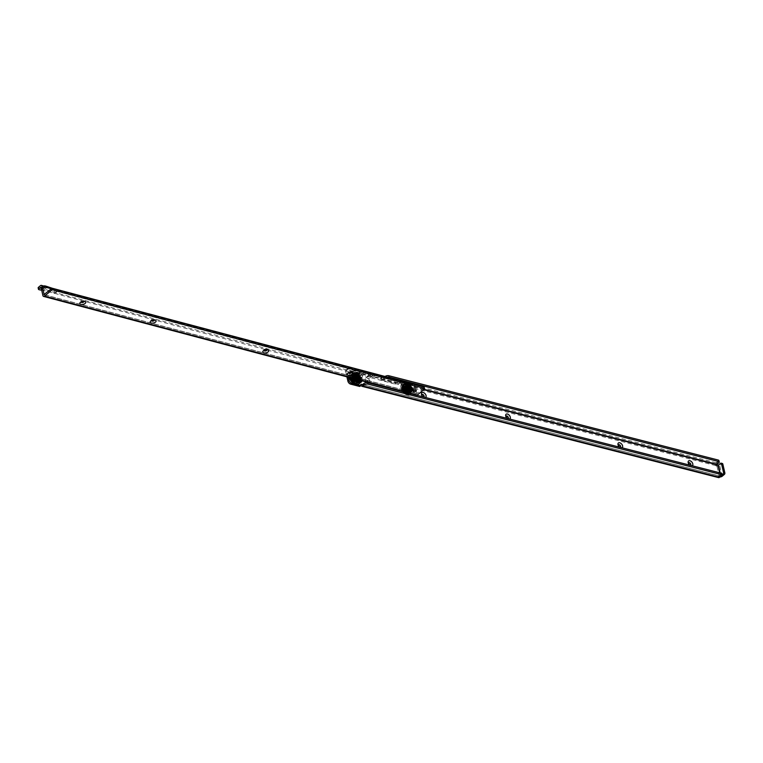 <?xml version="1.0" encoding="UTF-8"?>
<svg xmlns="http://www.w3.org/2000/svg" width="763" height="763" viewBox="0 0 763 763"><rect width="100%" height="100%" fill="white"/><g stroke="black" fill="none" stroke-linecap="round" stroke-linejoin="round"><path stroke-width="0.57" stroke-dasharray="3.81 2.86" d="M692.108 465.745A3.004 1.812 -129.9 0 1 690.696 465.64A3.004 1.812 -129.9 0 1 689.914 465.182M688.388 463.255A1.574 0.954 50.1 0 0 688.417 463.666A1.574 0.954 50.1 0 0 689.733 465.23A1.574 0.954 50.1 0 0 690.41 465.306M621.912 447.776A3.004 1.812 -129.9 0 1 620.51 447.671A3.004 1.812 -129.9 0 1 619.718 447.213M618.192 445.287A1.574 0.954 50.1 0 0 618.221 445.697A1.574 0.954 50.1 0 0 619.537 447.261A1.574 0.954 50.1 0 0 620.214 447.337M509.598 419.021A3.004 1.812 -129.9 0 1 508.196 418.916A3.004 1.812 -129.9 0 1 507.414 418.467M505.888 416.531A1.574 0.954 50.1 0 0 505.917 416.941A1.574 0.954 50.1 0 0 505.917 416.96A1.574 0.954 50.1 0 0 507.223 418.515A1.574 0.954 50.1 0 0 507.9 418.591M425.373 397.466A3.004 1.812 -129.9 0 1 423.961 397.351A3.004 1.812 -129.9 0 1 423.179 396.903M421.653 394.967A1.574 0.954 50.1 0 0 421.681 395.377A1.574 0.954 50.1 0 0 422.998 396.951A1.574 0.954 50.1 0 0 423.675 397.027M366.431 382.005A3.004 1.812 -129.9 0 1 365.305 380.012A3.004 1.812 -129.9 0 1 365.296 379.984A3.004 1.812 -129.9 0 1 367.041 378.095A3.004 1.812 -129.9 0 1 369.912 381.185A3.004 1.812 -129.9 0 1 369.597 382.845M369.216 383.083A3.004 1.812 -129.9 0 1 367.804 382.978A3.004 1.812 -129.9 0 1 367.146 382.616M367.871 382.387A1.574 0.954 50.1 0 0 367.938 381.634A1.574 0.954 50.1 0 0 366.965 380.27A1.574 0.954 50.1 0 0 365.725 380.127A1.574 0.954 50.1 0 0 365.525 381.004A1.574 0.954 50.1 0 0 366.841 382.578A1.574 0.954 50.1 0 0 367.499 382.654M362.444 375.673A3.004 1.812 -129.9 0 1 360.346 377.466A3.004 1.812 -129.9 0 1 357.837 374.499A3.004 1.812 -129.9 0 1 357.837 374.471A3.004 1.812 -129.9 0 1 359.573 372.582A3.004 1.812 -129.9 0 1 362.444 375.673M358.066 375.51A1.574 0.954 50.1 0 0 359.373 377.065A1.574 0.954 50.1 0 0 360.279 377.027A1.574 0.954 50.1 0 0 360.479 376.13A1.574 0.954 50.1 0 0 359.507 374.757A1.574 0.954 50.1 0 0 358.257 374.614A1.574 0.954 50.1 0 0 358.057 375.491A1.574 0.954 50.1 0 0 358.066 375.51M351.199 379.564A2.375 1.431 50.1 0 0 353.469 382.015A2.375 1.431 50.1 0 0 354.843 380.518A2.375 1.431 50.1 0 0 354.843 380.499A2.375 1.431 50.1 0 0 352.859 378.152A2.375 1.431 50.1 0 0 351.199 379.564A2.375 1.431 -129.9 0 1 352.859 378.152A2.375 1.431 -129.9 0 1 354.843 380.499A2.375 1.431 -129.9 0 1 354.843 380.518A2.375 1.431 -129.9 0 1 353.469 382.015A2.375 1.431 -129.9 0 1 351.199 379.564M354.738 380.031A1.717 1.04 -129.9 0 1 354.738 380.05A1.717 1.04 -129.9 0 1 354.518 381.014A1.717 1.04 -129.9 0 1 353.164 380.851A1.717 1.04 -129.9 0 1 352.105 379.364A1.717 1.04 -129.9 0 1 352.315 378.381A1.717 1.04 -129.9 0 1 353.307 378.334A1.717 1.04 -129.9 0 1 354.738 380.031A1.688 1.021 -129.9 0 1 354.738 380.031A1.688 1.021 -129.9 0 1 354.518 380.975A1.688 1.021 -129.9 0 1 353.183 380.823A1.688 1.021 -129.9 0 1 352.144 379.354A1.688 1.021 -129.9 0 1 352.353 378.391A1.688 1.021 -129.9 0 1 353.326 378.343A1.688 1.021 -129.9 0 1 354.728 380.012L354.738 380.05M688.541 462.864A1.574 0.954 50.1 0 0 688.445 462.931A1.574 0.954 50.1 0 0 688.245 463.828A1.574 0.954 50.1 0 0 689.218 465.192A1.574 0.954 50.1 0 0 690.458 465.335A1.574 0.954 50.1 0 0 690.544 465.258M618.345 444.896A1.574 0.954 50.1 0 0 618.249 444.953A1.574 0.954 50.1 0 0 618.049 445.859A1.574 0.954 50.1 0 0 619.022 447.223A1.574 0.954 50.1 0 0 620.271 447.366A1.574 0.954 50.1 0 0 620.348 447.29M506.031 416.14A1.574 0.954 50.1 0 0 505.936 416.207A1.574 0.954 50.1 0 0 505.745 417.103A1.574 0.954 50.1 0 0 506.718 418.477A1.574 0.954 50.1 0 0 507.958 418.62A1.574 0.954 50.1 0 0 508.034 418.534M421.805 394.576A1.574 0.954 50.1 0 0 421.71 394.643A1.574 0.954 50.1 0 0 421.51 395.539A1.574 0.954 50.1 0 0 422.483 396.913A1.574 0.954 50.1 0 0 423.723 397.056A1.574 0.954 50.1 0 0 423.799 396.97M367.766 382.358A1.574 0.954 50.1 0 0 367.766 381.786A1.574 0.954 50.1 0 0 366.793 380.413A1.574 0.954 50.1 0 0 365.553 380.27A1.574 0.954 50.1 0 0 365.353 381.166A1.574 0.954 50.1 0 0 366.326 382.54A1.574 0.954 50.1 0 0 367.566 382.683A1.574 0.954 50.1 0 0 367.652 382.597M357.885 375.654A1.574 0.954 50.1 0 0 358.858 377.027A1.574 0.954 50.1 0 0 360.107 377.17A1.574 0.954 50.1 0 0 360.298 376.273A1.574 0.954 50.1 0 0 359.325 374.9A1.574 0.954 50.1 0 0 358.085 374.757A1.574 0.954 50.1 0 0 357.885 375.654M352.754 378.82A1.717 1.04 50.1 0 0 353.813 380.317A1.717 1.04 50.1 0 0 355.167 380.47A1.717 1.04 50.1 0 0 355.386 379.497A1.717 1.04 50.1 0 0 354.318 378A1.717 1.04 50.1 0 0 352.964 377.838A1.717 1.04 50.1 0 0 352.754 378.82M716.61 464.657L715.56 465.525A1.144 0.687 50.1 0 0 716.199 465.916L716.943 466.107A2.003 1.021 167 0 0 719.7 465.478L721.884 463.656A1.144 0.696 104.4 0 1 722.389 463.503M722.189 474.796L720.873 475.902L719.728 475.797A1.144 0.687 50.1 0 0 719.204 475.893L718.813 477.628L718.164 476.77A1.144 0.687 50.1 0 0 718.164 476.77L721.588 474.433A1.717 0.877 167 0 0 721.941 473.718M407.165 392.802L416.808 395.272M718.908 460.566A1.717 0.877 -13 0 1 718.555 461.281L716.104 462.76A2.003 1.221 -75.6 0 0 715.541 463.494L715.56 465.525L382.263 380.212L383.636 379.316M348.243 377.18L346.764 370.761A2.861 1.726 -129.9 0 1 347.117 369.13A2.861 1.726 -129.9 0 1 348.405 368.93L381.548 377.418L381.901 378.133A1.144 0.687 50.1 0 0 383.312 379.335L385.201 378.066A2.861 1.469 -13 0 1 387.461 377.122M346.764 370.761L345.715 371.638A2.861 1.726 -129.9 0 1 346.078 370.007A2.861 1.726 -129.9 0 1 347.356 369.807L380.499 378.295L380.851 379.011A1.144 0.687 50.1 0 0 382.263 380.212L383.932 379.135L383.322 378A2.003 1.221 104.4 0 1 383.646 377.647L384.867 376.626A2.861 1.469 -13 0 1 385.057 376.483M357.208 384.686L354.089 383.884M719.957 476.942A2.003 1.021 -13 0 1 719.433 476.865L718.689 476.675A1.144 0.687 50.1 0 0 718.174 476.761L719.223 475.883L362.368 384.647M360.794 385.067L360.594 385.239A1.144 0.687 50.1 0 0 359.735 385.897L359.85 386.383M345.715 371.638L346.907 376.827M381.777 377.599L380.727 378.477M360.794 385.592L718.164 476.77M719.013 475.94L362.587 384.6M365.525 381.004A1.574 0.954 50.1 0 0 365.525 381.023L365.296 379.984M421.681 395.377A1.574 0.954 50.1 0 0 421.681 395.396L421.453 394.357M618.221 445.697A1.574 0.954 50.1 0 0 618.23 445.706L618.001 444.667M688.417 463.666A1.574 0.954 50.1 0 0 688.417 463.675L688.188 462.636M716.352 464.295L715.541 463.494M382.263 380.212L383.322 378M358.581 378.133A3.29 1.984 50.1 0 0 356.55 375.262A3.29 1.984 50.1 0 0 353.956 374.967A3.29 1.984 50.1 0 0 353.46 376.235A3.29 1.984 50.1 0 0 353.536 376.836A3.29 1.984 50.1 0 0 356.836 380.27A3.29 1.984 50.1 0 0 358.171 380.003A3.29 1.984 50.1 0 0 358.581 378.133M359.011 377.637A3.119 1.879 50.1 0 0 356.407 374.547A3.119 1.879 50.1 0 0 354.223 376.407A3.119 1.879 50.1 0 0 357.208 379.631A3.119 1.879 50.1 0 0 359.011 377.666A3.119 1.879 50.1 0 0 359.011 377.637M353.984 376.464A3.29 1.984 -129.9 0 1 354.404 374.585A3.29 1.984 -129.9 0 1 356.292 374.499A3.29 1.984 -129.9 0 1 359.03 377.761A3.29 1.984 -129.9 0 1 359.039 377.79A3.29 1.984 -129.9 0 1 358.62 379.631A3.29 1.984 -129.9 0 1 356.025 379.335A3.29 1.984 -129.9 0 1 353.984 376.464M351.676 378.543A3.119 1.879 -129.9 0 1 351.667 378.515A3.119 1.879 -129.9 0 1 353.479 376.55A3.119 1.879 -129.9 0 1 356.455 379.764A3.119 1.879 -129.9 0 1 354.27 381.634A3.119 1.879 -129.9 0 1 351.676 378.543M356.693 379.716A3.29 1.984 50.1 0 0 354.661 376.846A3.29 1.984 50.1 0 0 352.058 376.55A3.29 1.984 50.1 0 0 351.638 378.391A3.29 1.984 50.1 0 0 351.648 378.419A3.29 1.984 50.1 0 0 354.385 381.681A3.29 1.984 50.1 0 0 356.283 381.586A3.29 1.984 50.1 0 0 356.693 379.716M352.611 378.782A1.898 1.144 50.1 0 0 354.423 380.747A1.898 1.144 50.1 0 0 355.529 379.545A1.898 1.144 50.1 0 0 355.52 379.526A1.898 1.144 50.1 0 0 353.937 377.647A1.898 1.144 50.1 0 0 352.611 378.782M355.501 379.411A1.726 1.049 -129.9 0 1 355.501 379.421A1.726 1.049 -129.9 0 1 355.281 380.394A1.726 1.049 -129.9 0 1 353.908 380.241A1.726 1.049 -129.9 0 1 352.84 378.725A1.726 1.049 -129.9 0 1 353.059 377.742A1.726 1.049 -129.9 0 1 354.051 377.695A1.726 1.049 -129.9 0 1 355.501 379.411L355.529 379.545M352.353 378.391L355.424 375.816L355.253 376.703A1.726 1.049 50.1 0 0 356.359 378.19A1.726 1.049 50.1 0 0 357.723 378.353A1.726 1.049 50.1 0 0 357.942 377.361A1.726 1.049 50.1 0 0 356.874 375.854A1.726 1.049 50.1 0 0 355.51 375.701A1.726 1.049 50.1 0 0 355.291 376.684L357.589 378.4A1.688 1.021 -129.9 0 1 356.264 378.248A1.688 1.021 -129.9 0 1 355.215 376.779A1.688 1.021 -129.9 0 1 355.424 375.816A1.688 1.021 -129.9 0 1 356.76 375.968A1.688 1.021 -129.9 0 1 357.809 377.447A1.688 1.021 -129.9 0 1 357.589 378.4L354.518 380.975M357.704 378.868A3.29 1.984 50.1 0 0 354.404 375.444A3.29 1.984 50.1 0 0 353.069 375.701A3.29 1.984 50.1 0 0 352.659 377.58A3.29 1.984 50.1 0 0 354.69 380.441A3.29 1.984 50.1 0 0 357.284 380.747A3.29 1.984 50.1 0 0 357.78 379.478A3.29 1.984 50.1 0 0 357.704 378.868M356.998 375.949A0.897 0.544 50.1 0 1 357.103 375.978L357.027 375.959A0.935 0.563 50.1 0 0 356.435 376.541L356.502 376.56A0.897 0.544 50.1 0 1 356.998 375.949L356.96 375.94M357.027 375.959L356.97 375.272A1.345 0.811 50.1 0 0 356.645 375.377A1.345 0.811 50.1 0 0 356.483 375.596A1.345 0.811 50.1 0 0 356.426 375.921L356.435 376.541L356.426 375.921A3.519 2.127 -129.9 0 0 355.634 375.367A1.345 0.811 50.1 0 0 355.701 374.719A1.345 0.811 50.1 0 0 355.52 374.261L353.67 374.08A0.935 0.563 50.1 0 0 354.022 375.253L354.089 375.224A0.897 0.544 50.1 0 1 353.755 374.061L353.918 373.66M356.502 376.56L356.712 375.94L357.79 377.265L357.16 377.437A0.935 0.563 50.1 0 0 357.885 377.036L358.553 376.884L358.324 375.367A1.164 1.164 0 0 0 356.474 376.388M357.885 380.022L358.152 380.05A3.519 2.127 -129.9 0 1 357.818 380.594A1.345 0.811 50.1 0 1 358.429 381.252A1.345 0.811 50.1 0 1 358.629 381.71L358 382.196A0.897 0.544 50.1 0 0 358 382.072L358 382.11A0.935 0.563 50.1 0 1 358 382.196L358.629 381.71A4.883 2.957 50.1 0 0 359.239 380.718L358.972 380.623A0.935 0.563 50.1 0 1 357.885 380.022L358.553 378.353L357.904 379.154A0.897 0.544 50.1 0 1 358.991 379.602L359.201 378.801A1.345 0.811 50.1 0 0 358.782 378.515A1.345 0.811 50.1 0 0 358.114 378.429A3.519 2.127 -129.9 0 0 357.752 377.551L357.16 377.437L357.752 377.551A1.345 0.811 50.1 0 0 358.133 377.571A1.345 0.811 50.1 0 0 358.343 377.475A1.345 0.811 50.1 0 0 358.524 377.199L357.885 377.008A0.897 0.544 50.1 0 0 357.876 376.932M358.944 379.564A0.935 0.563 50.1 0 0 357.866 379.125L357.904 379.154M358.152 380.05A1.345 0.811 50.1 0 0 358.829 380.603A1.345 0.811 50.1 0 0 359.239 380.718L359.011 380.546A0.897 0.544 50.1 0 1 358.658 380.575A1.164 1.164 0 0 0 359.163 380.584M358 382.11A0.935 0.563 50.1 0 0 357.237 381.061L356.54 381.281A0.935 0.563 50.1 0 0 357.17 382.454L358.915 381.433A1.164 1.164 0 0 0 358.152 380.289L357.866 380.556M358 382.072A0.897 0.544 50.1 0 0 357.237 381.071L357.818 380.594L357.237 381.071M355.758 380.785A3.519 2.127 -129.9 0 0 356.54 380.985L356.54 380.985A1.345 0.811 50.1 0 0 356.788 381.748A1.345 0.811 50.1 0 0 357.122 382.168L357.122 382.168A4.883 2.957 50.1 0 1 355.692 381.805A1.345 0.811 50.1 0 0 355.854 381.51A1.345 0.811 50.1 0 0 355.758 380.785L355.014 380.842A0.897 0.544 50.1 0 1 355.196 381.357L355.196 381.395A0.935 0.563 50.1 0 0 355.024 380.899M355.196 381.357A0.897 0.544 50.1 0 1 354.862 381.815L354.89 381.872A0.935 0.563 50.1 0 0 355.196 381.395M354.89 381.872L355.692 381.805M354.204 380.279A0.897 0.544 50.1 0 0 353.794 380.747A1.164 1.164 0 0 1 354.843 379.507L354.137 380.27A0.935 0.563 50.1 0 0 353.832 381.138L354.08 380.508L355.644 381.595L354.862 381.815L355.644 381.595M354.137 380.27L354.137 379.65A1.345 0.811 50.1 0 0 353.803 379.955A1.345 0.811 50.1 0 0 353.765 380.05A1.345 0.811 50.1 0 0 353.765 380.46L353.832 381.138M352.372 378.963A0.897 0.544 50.1 0 1 351.962 378.744L351.962 378.82A0.935 0.563 50.1 0 0 352.897 378.744L352.897 378.667A0.897 0.544 50.1 0 1 352.372 378.963A1.164 1.164 0 0 0 353.746 378.257L352.897 378.667M351.962 378.82L352.592 379.011A1.345 0.811 50.1 0 0 353.002 379.106A1.345 0.811 50.1 0 0 353.155 379.097A1.345 0.811 50.1 0 0 353.488 378.858L352.897 378.744M351.838 376.998A1.164 1.164 0 0 1 353.641 377.208L352.477 377.752A0.935 0.563 50.1 0 0 351.476 377.656L351.886 376.96L351.524 377.685A0.897 0.544 50.1 0 1 352.02 377.466L351.981 377.456M352.477 377.752L352.735 377.056A1.345 0.811 50.1 0 0 352.029 376.788A1.345 0.811 50.1 0 0 351.705 376.884L351.476 377.656M354.032 374.957A3.519 2.127 -129.9 0 0 353.403 375.148L352.821 375.615A0.935 0.563 50.1 0 0 351.867 374.643L352.506 374.089L351.867 374.643A0.935 0.563 50.1 0 1 351.915 374.643L351.915 374.643A0.897 0.544 50.1 0 1 352.83 375.615L353.403 375.148A1.345 0.811 50.1 0 0 352.897 374.423A1.345 0.811 50.1 0 0 352.477 374.118A4.883 2.957 50.1 0 1 353.612 373.775A1.345 0.811 50.1 0 0 353.631 374.194A1.345 0.811 50.1 0 0 354.032 374.957L354.022 375.253M352.306 376.149A0.897 0.544 50.1 0 1 351.466 375.291L351.419 375.358A0.935 0.563 50.1 0 0 352.439 376.226L352.487 376.169A0.897 0.544 50.1 0 1 352.306 376.149A1.164 1.164 0 0 0 352.535 376.188M351.705 376.884A4.883 2.957 50.1 0 1 351.667 375.444L351.667 375.444A1.345 0.811 50.1 0 0 352.01 375.854A1.345 0.811 50.1 0 0 352.716 376.264L352.716 376.264A3.519 2.127 -129.9 0 0 352.735 377.056M357.103 375.978L357.275 375.31L358.324 375.367M358.991 379.602L360.012 378.982A1.164 1.164 0 0 0 358.457 378.381M359.383 378.877L359.421 380.441M357.99 382.196L358.658 381.681M354.413 379.669L355.739 380.594L355.014 380.842M355.529 381.672A1.164 1.164 0 0 0 355.758 379.821L355.739 380.594M353.155 376.97L353.527 378.572M351.962 378.744L352.611 378.696L351.886 376.96M352.887 376.006L353.746 374.852A1.164 1.164 0 0 0 352.783 373.87L351.466 375.291M355.472 374.051L355.472 373.384A1.164 1.164 0 0 1 355.72 375.072L354.9 375.472A0.935 0.563 50.1 0 0 354.719 374.347M354.9 375.472L355.634 375.367M355.615 375.167L354.089 375.224M352.64 376.254A4.883 2.957 -129.9 0 1 353.25 373.46A4.883 2.957 -129.9 0 1 357.122 373.908A4.883 2.957 -129.9 0 1 360.136 378.171A4.883 2.957 -129.9 0 1 359.526 380.966A4.883 2.957 -129.9 0 1 355.663 380.518A4.883 2.957 -129.9 0 1 352.64 376.254M359.201 378.801A4.883 2.957 50.1 0 0 358.524 377.199M356.97 375.272A4.883 2.957 50.1 0 0 355.52 374.261M354.137 379.65A3.519 2.127 -129.9 0 1 353.488 378.858M356.598 381.185A1.164 1.164 0 0 0 356.588 381.462A0.897 0.544 50.1 0 1 356.607 381.252L356.826 380.88M353.689 376.521A3.519 2.127 50.1 0 0 355.863 379.583A3.519 2.127 50.1 0 0 358.648 379.907A3.519 2.127 50.1 0 0 359.087 377.904A3.519 2.127 50.1 0 0 356.912 374.843A3.519 2.127 50.1 0 0 354.137 374.519A3.519 2.127 50.1 0 0 353.689 376.521M358.114 378.429L357.866 379.125M352.592 379.011A4.883 2.957 50.1 0 0 353.765 380.46M354.89 375.434A0.897 0.544 50.1 0 0 354.7 374.299M352.525 377.771A0.897 0.544 50.1 0 0 352.02 377.466M356.588 381.462A0.897 0.544 50.1 0 0 357.246 382.425M357.923 379.955A0.897 0.544 50.1 0 0 358.658 380.575M357.16 377.361A0.897 0.544 50.1 0 0 357.885 377.008L357.885 377.036M360.775 378.124A5.455 3.3 50.1 0 0 357.399 373.365A5.455 3.3 50.1 0 0 353.078 372.869A5.455 3.3 50.1 0 0 352.392 375.978A5.455 3.3 50.1 0 0 355.768 380.737A5.455 3.3 50.1 0 0 360.079 381.242A5.455 3.3 50.1 0 0 360.775 378.124M354.061 376.407A3.29 1.984 50.1 0 0 356.092 379.268A3.29 1.984 50.1 0 0 358.686 379.573A3.29 1.984 50.1 0 0 359.106 377.695A3.29 1.984 50.1 0 0 357.074 374.833A3.29 1.984 50.1 0 0 354.471 374.528A3.29 1.984 50.1 0 0 354.061 376.407M359.144 377.714A3.348 2.022 50.1 0 0 357.084 374.795A3.348 2.022 50.1 0 0 354.433 374.49A3.348 2.022 50.1 0 0 354.013 376.397A3.348 2.022 50.1 0 0 356.083 379.306A3.348 2.022 50.1 0 0 358.724 379.621A3.348 2.022 50.1 0 0 359.144 377.714M360.603 380.46A5.398 3.262 50.1 0 0 360.727 378.114A5.398 3.262 50.1 0 0 357.389 373.403A5.398 3.262 50.1 0 0 353.116 372.907A5.398 3.262 50.1 0 0 352.439 375.987A5.398 3.262 50.1 0 0 355.777 380.699A5.398 3.262 50.1 0 0 360.05 381.195A5.398 3.262 50.1 0 0 360.126 381.128M350.465 377.59A5.455 3.3 -129.9 0 1 351.161 374.471A5.455 3.3 -129.9 0 1 355.472 374.976A5.455 3.3 -129.9 0 1 358.848 379.736A5.455 3.3 -129.9 0 1 358.162 382.845A5.455 3.3 -129.9 0 1 353.841 382.349A5.455 3.3 -129.9 0 1 350.465 377.59M357.179 379.306A3.29 1.984 -129.9 0 1 356.769 381.185A3.29 1.984 -129.9 0 1 354.166 380.88A3.29 1.984 -129.9 0 1 352.134 378.009A3.29 1.984 -129.9 0 1 352.554 376.14A3.29 1.984 -129.9 0 1 355.148 376.436A3.29 1.984 -129.9 0 1 357.179 379.306M352.096 378A3.348 2.022 -129.9 0 1 352.516 376.092A3.348 2.022 -129.9 0 1 355.157 376.397A3.348 2.022 -129.9 0 1 357.227 379.316A3.348 2.022 -129.9 0 1 356.807 381.223A3.348 2.022 -129.9 0 1 354.166 380.918A3.348 2.022 -129.9 0 1 352.096 378M358.801 379.716A5.398 3.262 -129.9 0 1 358.124 382.807A5.398 3.262 -129.9 0 1 353.851 382.311A5.398 3.262 -129.9 0 1 350.513 377.599A5.398 3.262 -129.9 0 1 351.19 374.519A5.398 3.262 -129.9 0 1 355.463 375.014A5.398 3.262 -129.9 0 1 358.801 379.716M353.593 374.128A5.427 3.281 50.1 0 0 351.161 374.509A5.427 3.281 50.1 0 0 350.465 377.551A5.427 3.281 50.1 0 0 355.005 382.988A5.427 3.281 50.1 0 0 355.692 383.217A5.427 3.281 50.1 0 0 358.124 382.835A5.427 3.281 50.1 0 0 358.2 378.124A5.427 3.281 50.1 0 0 353.593 374.128M353.259 374.404A5.427 3.281 50.1 0 0 350.827 374.786A5.427 3.281 50.1 0 0 350.751 379.507A5.427 3.281 50.1 0 0 355.358 383.493A5.427 3.281 50.1 0 0 357.79 383.121A5.427 3.281 50.1 0 0 357.866 378.4A5.427 3.281 50.1 0 0 353.259 374.404M353.679 373.975A5.513 3.329 50.1 0 0 351.209 374.356A5.513 3.329 50.1 0 0 351.133 379.144A5.513 3.329 50.1 0 0 355.816 383.198A5.513 3.329 50.1 0 0 358.286 382.816A5.513 3.329 50.1 0 0 358.991 379.726A5.513 3.329 50.1 0 0 354.375 374.204A5.513 3.329 50.1 0 0 353.679 373.975M353.746 374.004A5.427 3.281 50.1 0 0 350.627 377.475A5.427 3.281 50.1 0 0 355.844 383.083A5.427 3.281 50.1 0 0 358.982 379.659A5.427 3.281 50.1 0 0 354.433 374.232A5.427 3.281 50.1 0 0 353.746 374.004M353.631 374.013A5.513 3.329 50.1 0 0 351.152 374.395A5.513 3.329 50.1 0 0 350.446 377.494A5.513 3.329 50.1 0 0 355.062 383.007A5.513 3.329 50.1 0 0 355.758 383.245A5.513 3.329 50.1 0 0 358.228 382.864A5.513 3.329 50.1 0 0 358.305 378.066A5.513 3.329 50.1 0 0 353.631 374.013M360.794 380.508A5.427 3.281 50.1 0 0 360.27 375.816A5.427 3.281 50.1 0 0 355.882 372.22A5.427 3.281 50.1 0 0 353.45 372.592A5.427 3.281 50.1 0 0 354.366 378.801M360.641 380.47A5.427 3.281 50.1 0 0 360.775 378.152A5.427 3.281 50.1 0 0 356.235 372.726A5.427 3.281 50.1 0 0 355.548 372.497A5.427 3.281 50.1 0 0 353.116 372.869A5.427 3.281 50.1 0 0 353.04 377.59A5.427 3.281 50.1 0 0 357.647 381.586A5.427 3.281 50.1 0 0 360.079 381.204A5.427 3.281 50.1 0 0 360.241 381.052M355.482 372.468A5.513 3.329 50.1 0 0 353.011 372.849A5.513 3.329 50.1 0 0 352.935 377.647A5.513 3.329 50.1 0 0 357.609 381.7A5.513 3.329 50.1 0 0 360.088 381.309A5.513 3.329 50.1 0 0 360.794 378.219A5.513 3.329 50.1 0 0 356.178 372.706A5.513 3.329 50.1 0 0 355.482 372.468M355.424 372.506A5.513 3.329 50.1 0 0 352.954 372.897A5.513 3.329 50.1 0 0 352.248 375.987A5.513 3.329 50.1 0 0 356.865 381.51A5.513 3.329 50.1 0 0 357.561 381.738A5.513 3.329 50.1 0 0 360.031 381.357A5.513 3.329 50.1 0 0 360.107 376.56A5.513 3.329 50.1 0 0 355.424 372.506M355.396 372.63A5.427 3.281 50.1 0 0 352.258 376.054A5.427 3.281 50.1 0 0 356.807 381.481A5.427 3.281 50.1 0 0 357.494 381.71A5.427 3.281 50.1 0 0 360.613 378.238A5.427 3.281 50.1 0 0 355.396 372.63M354.204 373.899A5.141 3.109 50.1 0 0 351.905 374.261A5.141 3.109 50.1 0 0 351.133 376.016A5.141 3.109 50.1 0 0 356.197 382.511A5.141 3.109 50.1 0 0 356.636 382.597A5.141 3.109 50.1 0 0 358.505 382.149A5.141 3.109 50.1 0 0 358.572 377.685A5.141 3.109 50.1 0 0 354.204 373.899M353.803 374.242A5.141 3.109 50.1 0 0 351.495 374.595A5.141 3.109 50.1 0 0 351.428 379.068A5.141 3.109 50.1 0 0 355.796 382.845A5.141 3.109 50.1 0 0 358.095 382.492A5.141 3.109 50.1 0 0 358.171 378.019A5.141 3.109 50.1 0 0 353.803 374.242M355.043 373.202A5.141 3.109 50.1 0 0 354.604 373.117A5.141 3.109 50.1 0 0 352.735 373.555A5.141 3.109 50.1 0 0 352.668 378.028A5.141 3.109 50.1 0 0 357.036 381.805A5.141 3.109 50.1 0 0 359.335 381.452A5.141 3.109 50.1 0 0 360.107 379.697A5.141 3.109 50.1 0 0 355.043 373.202M355.444 372.869A5.141 3.109 50.1 0 0 353.145 373.221A5.141 3.109 50.1 0 0 353.069 377.695A5.141 3.109 50.1 0 0 357.437 381.471A5.141 3.109 50.1 0 0 359.745 381.119A5.141 3.109 50.1 0 0 359.812 376.645A5.141 3.109 50.1 0 0 355.444 372.869M358.238 377.437A2.117 1.278 -129.9 0 1 357.971 378.648A2.117 1.278 -129.9 0 1 356.302 378.448A2.117 1.278 -129.9 0 1 354.995 376.607A2.117 1.278 -129.9 0 1 355.262 375.406A2.117 1.278 -129.9 0 1 356.931 375.596A2.117 1.278 -129.9 0 1 358.238 377.437M354.07 376.369A3.319 2.003 -129.9 0 1 354.49 374.48A3.319 2.003 -129.9 0 1 357.113 374.786A3.319 2.003 -129.9 0 1 359.163 377.675A3.319 2.003 -129.9 0 1 358.744 379.564A3.319 2.003 -129.9 0 1 356.121 379.259A3.319 2.003 -129.9 0 1 354.07 376.369M355.844 379.192A4.568 2.766 -129.9 0 1 354.232 377.208L354.204 376.188A3.319 2.003 -129.9 0 1 354.661 374.337A3.319 2.003 -129.9 0 1 357.284 374.643A3.319 2.003 -129.9 0 1 359.335 377.532A3.319 2.003 -129.9 0 1 358.915 379.421A3.319 2.003 -129.9 0 1 356.292 379.116A3.319 2.003 -129.9 0 1 354.242 376.226L353.383 374.442L354.051 377.351A4.568 2.766 -129.9 0 0 355.377 379.068M353.383 374.442A4.568 2.766 -129.9 0 1 354.032 373.221A4.568 2.766 -129.9 0 1 359.087 374.957A4.568 2.766 -129.9 0 1 359.898 380.241A4.568 2.766 -129.9 0 1 359.869 380.26A4.568 2.766 -129.9 0 0 360.069 380.088L359.898 380.241M359.774 376.76L359.993 377.685L359.602 376.464L360.374 377.532L360.279 376.636L360.556 377.828L359.793 376.741L359.878 377.656L359.716 376.493M359.735 376.474L360.432 377.799M360.451 377.78L359.793 376.741M355.033 376.617A2.06 1.24 -129.9 0 1 355.291 375.444A2.06 1.24 -129.9 0 1 356.922 375.634A2.06 1.24 -129.9 0 1 358.2 377.427A2.06 1.24 -129.9 0 1 357.933 378.601A2.06 1.24 -129.9 0 1 356.311 378.41A2.06 1.24 -129.9 0 1 355.033 376.617M355.491 376.235A2.06 1.24 -129.9 0 1 355.749 375.062A2.06 1.24 -129.9 0 1 357.38 375.253A2.06 1.24 -129.9 0 1 358.648 377.046A2.06 1.24 -129.9 0 1 358.391 378.219A2.06 1.24 -129.9 0 1 356.76 378.038A2.06 1.24 -129.9 0 1 355.491 376.235M355.1 376.14A2.575 1.555 -129.9 0 1 355.424 374.671A2.575 1.555 -129.9 0 1 357.456 374.91A2.575 1.555 -129.9 0 1 359.049 377.151A2.575 1.555 -129.9 0 1 358.724 378.62A2.575 1.555 -129.9 0 1 356.683 378.381A2.575 1.555 -129.9 0 1 355.1 376.14M355.272 375.987A2.575 1.555 -129.9 0 1 355.596 374.528A2.575 1.555 -129.9 0 1 357.628 374.757A2.575 1.555 -129.9 0 1 359.22 376.998A2.575 1.555 -129.9 0 1 358.896 378.467A2.575 1.555 -129.9 0 1 356.865 378.238A2.575 1.555 -129.9 0 1 355.272 375.987M84.035 301.213A1.574 0.811 167.4 0 0 83.653 300.908A1.574 0.811 167.4 0 0 83.501 300.851A1.574 0.811 167.4 0 0 81.336 301.337A1.574 0.811 167.4 0 0 81.212 301.452A1.574 0.811 167.4 0 0 81.002 301.89A1.574 0.811 -12.6 0 1 80.954 301.766A1.574 0.811 -12.6 0 1 81.279 301.099A1.574 0.811 -12.6 0 1 82.909 300.555A1.574 0.811 -12.6 0 1 84.025 301.08A1.574 0.811 -12.6 0 1 84.035 301.213M154.393 319.869A1.574 0.811 167.4 0 0 154.002 319.554A1.574 0.811 167.4 0 0 153.849 319.506A1.574 0.811 167.4 0 0 151.684 319.983A1.574 0.811 167.4 0 0 151.56 320.098A1.574 0.811 167.4 0 0 151.351 320.546A1.574 0.811 -12.6 0 1 151.303 320.412A1.574 0.811 -12.6 0 1 151.627 319.745A1.574 0.811 -12.6 0 1 153.258 319.201A1.574 0.811 -12.6 0 1 154.374 319.726A1.574 0.811 -12.6 0 1 154.384 319.869M263.912 350.379A1.574 0.811 -12.6 0 1 263.864 350.255A1.574 0.811 -12.6 0 1 264.189 349.588A1.574 0.811 -12.6 0 1 265.82 349.044A1.574 0.811 -12.6 0 1 266.926 349.568A1.574 0.811 -12.6 0 1 266.936 349.702A1.574 0.811 167.4 0 0 266.564 349.397A1.574 0.811 167.4 0 0 266.411 349.349A1.574 0.811 167.4 0 0 264.236 349.826A1.574 0.811 167.4 0 0 264.122 349.94A1.574 0.811 167.4 0 0 263.903 350.389M351.361 372.086A1.574 0.811 167.4 0 0 350.98 371.772A1.574 0.811 167.4 0 0 350.827 371.724A1.574 0.811 167.4 0 0 348.653 372.21A1.574 0.811 167.4 0 0 348.538 372.315A1.574 0.811 167.4 0 0 348.319 372.764A1.574 0.811 -12.6 0 1 348.281 372.63A1.574 0.811 -12.6 0 1 348.605 371.972A1.574 0.811 -12.6 0 1 350.236 371.428A1.574 0.811 -12.6 0 1 351.352 371.943A1.574 0.811 -12.6 0 1 351.352 372.086M404.609 387.68A1.574 0.811 -12.6 0 1 404.562 387.556A1.574 0.811 -12.6 0 1 404.886 386.889A1.574 0.811 -12.6 0 1 406.517 386.345A1.574 0.811 -12.6 0 1 407.623 386.87A1.574 0.811 -12.6 0 1 407.633 387.003A1.574 0.811 167.4 0 0 407.261 386.698A1.574 0.811 167.4 0 0 407.108 386.641A1.574 0.811 167.4 0 0 404.934 387.127A1.574 0.811 167.4 0 0 404.819 387.242A1.574 0.811 167.4 0 0 404.6 387.68M411.639 386.812A2.375 1.431 -129.9 0 1 409.979 388.214A2.375 1.431 -129.9 0 1 407.995 385.849A2.375 1.431 -129.9 0 1 407.995 385.84A2.375 1.431 -129.9 0 1 409.378 384.352A2.375 1.431 -129.9 0 1 411.639 386.812A2.375 1.431 50.1 0 0 409.378 384.352A2.375 1.431 50.1 0 0 407.995 385.84A2.375 1.431 50.1 0 0 407.995 385.849A2.375 1.431 50.1 0 0 409.979 388.214A2.375 1.431 50.1 0 0 411.639 386.812M408.1 386.316A1.717 1.04 50.1 0 0 409.531 388.024A1.717 1.04 50.1 0 0 410.513 387.986A1.717 1.04 50.1 0 0 410.732 387.013A1.717 1.04 50.1 0 0 409.674 385.515A1.717 1.04 50.1 0 0 408.319 385.353A1.717 1.04 50.1 0 0 408.1 386.316L408.1 386.336A1.688 1.021 50.1 0 0 409.512 388.024A1.688 1.021 50.1 0 0 410.484 387.976A1.688 1.021 50.1 0 0 410.694 387.022A1.688 1.021 50.1 0 0 409.655 385.544A1.688 1.021 50.1 0 0 408.319 385.391A1.688 1.021 50.1 0 0 408.1 386.336L408.1 386.336M407.452 386.86A1.717 1.04 50.1 0 0 408.51 388.357A1.717 1.04 50.1 0 0 409.874 388.52A1.717 1.04 50.1 0 0 410.084 387.556A1.717 1.04 50.1 0 0 409.035 386.049A1.717 1.04 50.1 0 0 407.671 385.887A1.717 1.04 50.1 0 0 407.452 386.86M413.937 390.284A1.574 0.811 -12.6 0 1 412.917 389.769A1.574 0.811 -12.6 0 1 413.241 389.101A1.574 0.811 -12.6 0 1 414.872 388.558A1.574 0.811 -12.6 0 1 415.978 389.082A1.574 0.811 -12.6 0 1 415.654 389.74A1.574 0.811 -12.6 0 1 415.272 389.988M52.208 288.242L56.615 289.721L53.601 292.191L55.136 292.591L58.684 290.045L55.136 292.591M42.213 287.241L43.529 287.594L41.507 289.291M43.529 287.594L46.61 287.689L55.346 290.922L356.273 370.694A6.857 4.149 -129.9 0 1 359.697 372.678A3.147 1.898 -129.9 0 0 362.597 373.45A6.857 4.149 -129.9 0 1 365.62 373.174A6.857 4.149 50.1 0 1 369.149 375.186A3.147 1.898 50.1 0 0 372.048 375.959A6.857 4.149 50.1 0 1 374.957 375.654L370.999 374.604A1.431 0.868 50.1 0 1 369.683 374.251L369.683 374.251A8.574 5.179 50.1 0 0 365.296 371.743A8.574 5.179 -129.9 0 0 361.548 372.096L361.548 372.096A1.431 0.868 -129.9 0 1 360.231 371.743L370.999 374.604A8.574 5.179 50.1 0 1 374.643 374.223L355.949 369.263A8.574 5.179 -129.9 0 1 360.231 371.743L356.273 370.694L353.479 373.031A6.857 4.149 -129.9 0 1 356.903 375.024A3.147 1.898 -129.9 0 0 359.802 375.787A6.857 4.149 -129.9 0 1 362.816 375.51A6.857 4.149 50.1 0 1 366.354 377.523A3.147 1.898 50.1 0 0 369.254 378.295A6.857 4.149 50.1 0 1 372.163 377.99L395.463 384.171A2.861 1.478 167.4 0 0 399.411 383.293L401.138 382.625A1.144 0.687 50.1 0 0 402.263 382.139L411.391 384.104A2.861 1.726 -129.9 0 1 414.118 387.079L415.74 394.357L42.89 295.51M371.848 376.56L374.643 374.223L400.136 380.985L399.097 381.853A2.861 1.478 167.4 0 1 395.148 382.73L371.848 376.56A8.574 5.179 50.1 0 0 368.205 376.941A1.431 0.868 50.1 0 1 366.889 376.588A8.574 5.179 50.1 0 0 362.501 374.08A8.574 5.179 -129.9 0 0 358.753 374.433A1.431 0.868 -129.9 0 1 357.437 374.08A8.574 5.179 -129.9 0 0 353.155 371.6L55.594 292.715M46.381 286.287L43.415 288.776L53.601 292.191M43.415 288.776A1.774 1.068 50.1 0 0 43.319 288.748L42.013 288.395A1.774 1.068 50.1 0 0 41.564 288.366L38.57 288.204L38.884 289.635M41.65 289.921L353.479 373.031M40.01 288.586L43.729 285.991M400.136 380.985A2.003 1.211 104.8 0 1 400.585 380.727L400.527 382.377L402.187 381.748A1.144 0.687 50.1 0 0 403.331 381.471M56.843 291.123L53.868 293.612M423.97 389.445L423.656 388.014A2.289 1.183 167.4 0 0 424.142 387.127M423.656 388.014L416.894 393.603L415.167 386.202L414.118 387.079M42.327 289.826L45.303 287.346L42.318 289.826M46.61 287.699L43.644 290.178L46.61 287.689M414.147 384.342A2.861 1.726 -129.9 0 1 415.167 386.202M401.557 381.004L402.187 381.748L402.702 381.309M56.519 289.797L42.938 286.106M416.455 395.263A2.003 1.211 104.8 0 1 415.74 394.357M365.296 371.743L362.501 374.08M365.62 373.174L362.816 375.51M58.684 290.045L55.394 292.801M404.247 388.205A3.29 1.984 -129.9 0 1 404.667 386.355A3.29 1.984 -129.9 0 1 406.002 386.097A3.29 1.984 -129.9 0 1 409.302 389.55A3.29 1.984 -129.9 0 1 409.378 390.131A3.29 1.984 -129.9 0 1 408.882 391.4A3.29 1.984 -129.9 0 1 406.269 391.085A3.29 1.984 -129.9 0 1 404.247 388.205M403.827 388.701A3.119 1.879 -129.9 0 1 403.818 388.701A3.119 1.879 -129.9 0 1 405.639 386.736A3.119 1.879 -129.9 0 1 408.615 389.979A3.119 1.879 -129.9 0 1 406.431 391.81A3.119 1.879 -129.9 0 1 403.827 388.701L403.799 388.577A3.29 1.984 50.1 0 0 406.545 391.858A3.29 1.984 50.1 0 0 408.434 391.772A3.29 1.984 50.1 0 0 408.854 389.922A3.29 1.984 50.1 0 0 406.822 387.041A3.29 1.984 50.1 0 0 404.218 386.727A3.29 1.984 50.1 0 0 403.799 388.577A3.29 1.984 50.1 0 0 405.84 391.448A3.29 1.984 50.1 0 0 408.453 391.762A3.29 1.984 50.1 0 0 408.873 389.903A3.29 1.984 50.1 0 0 406.841 387.022A3.29 1.984 50.1 0 0 404.237 386.717A3.29 1.984 50.1 0 0 403.818 388.567M411.162 387.842A3.119 1.879 50.1 0 0 408.558 384.733A3.119 1.879 50.1 0 0 406.374 386.574A3.119 1.879 50.1 0 0 409.349 389.807A3.119 1.879 50.1 0 0 411.171 387.852A3.119 1.879 50.1 0 0 411.162 387.842L411.19 387.966A3.29 1.984 -129.9 0 1 410.771 389.817A3.29 1.984 -129.9 0 1 408.167 389.502A3.29 1.984 -129.9 0 1 406.135 386.622A3.29 1.984 -129.9 0 1 406.555 384.771A3.29 1.984 -129.9 0 1 408.443 384.686A3.29 1.984 -129.9 0 1 411.19 387.966M410.227 387.594A1.898 1.144 -129.9 0 1 408.892 388.72A1.898 1.144 -129.9 0 1 407.308 386.822A1.898 1.144 -129.9 0 1 407.308 386.812A1.898 1.144 -129.9 0 1 408.415 385.62A1.898 1.144 -129.9 0 1 410.227 387.594M407.337 386.946A1.726 1.049 50.1 0 0 408.777 388.663A1.726 1.049 50.1 0 0 409.769 388.625A1.726 1.049 50.1 0 0 409.998 387.642A1.726 1.049 50.1 0 0 408.93 386.126A1.726 1.049 50.1 0 0 407.556 385.964A1.726 1.049 50.1 0 0 407.337 386.936A1.726 1.049 50.1 0 0 407.337 386.946L407.308 386.812M407.547 389.693A1.726 1.049 -129.9 0 1 407.328 390.666A1.726 1.049 -129.9 0 1 405.954 390.503A1.726 1.049 -129.9 0 1 404.886 388.987A1.726 1.049 -129.9 0 1 405.105 388.014A1.726 1.049 -129.9 0 1 406.479 388.176A1.726 1.049 -129.9 0 1 407.547 389.693M405.124 387.47A3.29 1.984 -129.9 0 1 405.058 386.879A3.29 1.984 -129.9 0 1 405.544 385.62A3.29 1.984 -129.9 0 1 408.157 385.925A3.29 1.984 -129.9 0 1 410.189 388.806A3.29 1.984 -129.9 0 1 409.769 390.656A3.29 1.984 -129.9 0 1 408.434 390.914A3.29 1.984 -129.9 0 1 405.124 387.47M404.18 386.431L404.18 386.431A3.557 2.146 -129.9 0 1 406.984 386.908A3.557 2.146 -129.9 0 1 409.082 389.96A3.557 2.146 -129.9 0 1 408.73 391.867A3.557 2.146 -129.9 0 1 405.897 391.686A3.557 2.146 -129.9 0 1 403.608 388.51A3.557 2.146 -129.9 0 1 404.18 386.421L404.075 386.488A3.567 2.155 50.1 0 0 403.503 388.586A3.567 2.155 50.1 0 0 405.802 391.772A3.567 2.155 50.1 0 0 408.644 391.953A3.567 2.155 50.1 0 0 408.997 390.036A3.596 2.175 -129.9 0 1 406.908 392.325A3.596 2.175 -129.9 0 1 403.465 388.586A3.596 2.175 -129.9 0 1 405.563 386.316A3.596 2.175 -129.9 0 1 409.006 390.055A3.567 2.155 50.1 0 0 406.889 386.975A3.567 2.155 50.1 0 0 404.075 386.488C406.154 385.973 407.795 387.156 408.997 390.046L408.73 391.867L409.092 389.922C407.928 387.06 406.288 385.897 404.18 386.421M406.622 385.115A0.897 0.544 -129.9 0 1 406.183 384.304L406.183 384.266A0.935 0.563 -129.9 0 0 406.612 385.086L405.792 385.973A1.164 1.164 0 0 1 405.372 384.514L406.298 383.951L405.515 384.19A4.883 2.957 -129.9 0 0 404.38 384.523L404.457 384.447A0.935 0.563 -129.9 0 1 405.411 385.439L405.353 385.487A0.897 0.544 -129.9 0 0 404.485 384.514A1.164 1.164 0 0 0 404.4 384.504A0.897 0.544 -129.9 0 1 404.485 384.514M404.457 384.447L404.38 384.523A1.345 0.811 -129.9 0 1 404.791 384.829A1.345 0.811 -129.9 0 1 405.296 385.553L405.296 385.553A3.519 2.127 50.1 0 1 405.926 385.372A1.345 0.811 -129.9 0 1 405.534 384.609A1.345 0.811 -129.9 0 1 405.515 384.19M403.551 385.83A1.345 0.811 -129.9 0 0 403.894 386.24A1.345 0.811 -129.9 0 0 404.6 386.66L405.019 386.04A0.935 0.563 -129.9 0 1 403.999 385.162L403.551 385.83A4.883 2.957 -129.9 0 0 403.57 387.261A1.345 0.811 -129.9 0 1 403.741 387.194A1.345 0.811 -129.9 0 1 403.904 387.175A1.345 0.811 -129.9 0 1 404.609 387.442L405.029 387.633A0.897 0.544 -129.9 0 0 404.524 387.318A1.164 1.164 0 0 0 403.493 387.556L403.436 387.604A1.164 1.164 0 0 1 403.493 387.556L404.447 389.397A4.883 2.957 -129.9 0 0 405.611 390.847A1.345 0.811 -129.9 0 1 405.611 390.446A1.345 0.811 -129.9 0 1 405.983 390.046L406.698 390.151A0.897 0.544 -129.9 0 0 406.269 390.599L406.269 390.561A0.935 0.563 -129.9 0 1 406.679 390.084M404.524 387.318A0.897 0.544 -129.9 0 0 404.018 387.528L404.037 387.451A0.935 0.563 -129.9 0 1 405.048 387.556M404.457 388.586A0.897 0.544 -129.9 0 0 405.391 388.52L405.105 389.197L405.449 388.548A0.935 0.563 -129.9 0 1 404.514 388.615M405.449 388.548L405.344 389.244A1.345 0.811 -129.9 0 1 404.857 389.492A1.345 0.811 -129.9 0 1 404.447 389.397M406.374 390.942L405.611 390.847M405.983 390.303L406.698 390.151L405.983 390.303L407.308 391.238L407.576 390.713A0.935 0.563 -129.9 0 1 407.432 391.686L407.08 392.316A1.164 1.164 0 0 0 407.68 391.219A0.897 0.544 -129.9 0 1 407.347 391.677M407.576 390.713L407.614 391.19A1.345 0.811 -129.9 0 1 407.7 391.915A1.345 0.811 -129.9 0 1 407.671 392.001A1.345 0.811 -129.9 0 1 407.528 392.201L407.432 391.686M407.614 391.19A3.519 2.127 50.1 0 0 408.396 391.4L409.092 391.114A0.935 0.563 -129.9 0 0 409.073 391.305L409.073 391.305A0.935 0.563 -129.9 0 0 409.731 392.306L409.712 392.287A0.935 0.563 -129.9 0 1 409.102 391.142L409.798 390.914A0.935 0.563 -129.9 0 1 410.551 392.048L410.484 392.087A1.164 1.164 0 0 0 410.484 391.963A0.897 0.544 -129.9 0 1 410.484 392.087L410.484 392.087M409.712 392.287L408.968 392.583A1.345 0.811 -129.9 0 1 408.634 392.163A1.345 0.811 -129.9 0 1 408.396 391.4M409.798 390.914L409.683 391.018A1.345 0.811 -129.9 0 1 410.284 391.677A1.345 0.811 -129.9 0 1 410.484 392.144A4.883 2.957 -129.9 0 1 410.484 392.144L409.578 392.897A4.883 2.957 50.1 0 0 410.208 390.151A4.883 2.957 50.1 0 0 407.194 385.859A4.883 2.957 50.1 0 0 403.312 385.401A4.883 2.957 50.1 0 0 402.683 388.157A4.883 2.957 50.1 0 0 405.697 392.44A4.883 2.957 50.1 0 0 409.578 392.897M409.683 391.018A3.519 2.127 50.1 0 0 410.017 390.484L410.456 389.874A0.935 0.563 -129.9 0 0 411.515 390.456L411.543 390.484A0.935 0.563 -129.9 0 1 410.427 389.855L409.922 390.475L409.903 389.159M411.543 390.484L411.104 391.161A1.345 0.811 -129.9 0 1 410.694 391.038A1.345 0.811 -129.9 0 1 410.017 390.484M410.151 389.025L410.446 388.987A0.935 0.563 -129.9 0 1 411.524 389.435L410.742 391.266A1.164 1.164 0 0 1 409.454 390.542L409.922 390.475M410.446 388.987L409.998 388.872A1.345 0.811 -129.9 0 1 410.046 388.863A1.345 0.811 -129.9 0 1 410.666 388.968A1.345 0.811 -129.9 0 1 411.085 389.254L411.524 389.435M409.035 386.459A0.897 0.544 -129.9 0 1 409.54 385.859A1.164 1.164 0 0 0 408.215 387.509L409.025 386.393A0.935 0.563 -129.9 0 1 409.626 385.82L408.901 385.992L410.17 387.566L410.475 386.879A0.935 0.563 -129.9 0 1 409.75 387.299L409.683 387.27A0.897 0.544 -129.9 0 0 409.893 387.356L409.931 387.366M409.025 386.393L408.329 386.364A1.345 0.811 -129.9 0 1 408.548 385.82A1.345 0.811 -129.9 0 1 408.758 385.725A1.345 0.811 -129.9 0 1 408.873 385.716L409.626 385.82L408.873 385.716A4.883 2.957 -129.9 0 0 407.432 384.695A1.345 0.811 -129.9 0 1 407.604 385.153A1.345 0.811 -129.9 0 1 407.585 385.706A1.345 0.811 -129.9 0 1 407.537 385.801L407.423 385.325A0.897 0.544 -129.9 0 0 407.242 384.199L407.328 384.199A0.935 0.563 -129.9 0 1 407.499 385.325M411.085 389.254A4.883 2.957 -129.9 0 0 410.427 387.652L410.475 386.879L410.427 387.652A1.345 0.811 -129.9 0 1 410.408 387.699A1.345 0.811 -129.9 0 1 410.236 387.919A1.345 0.811 -129.9 0 1 409.636 387.995L409.75 387.299M410.408 386.851A0.897 0.544 -129.9 0 1 409.893 387.356M404.838 386.011A0.897 0.544 -129.9 0 0 405.01 386.03L404.132 386.812A3.29 1.984 -129.9 0 1 406.755 387.099A3.29 1.984 -129.9 0 1 408.787 389.979A3.29 1.984 -129.9 0 1 408.367 391.829A3.29 1.984 -129.9 0 1 405.754 391.524A3.29 1.984 -129.9 0 1 403.722 388.644A3.29 1.984 -129.9 0 1 404.142 386.793A1.164 1.164 0 0 1 403.055 385.887L403.989 385.153A0.897 0.544 -129.9 0 0 404.838 386.011L404.876 386.021M404.485 386.641L405.353 385.487L404.485 386.641M405.105 389.197L404.276 387.986L405.029 387.633M405.315 388.892A1.164 1.164 0 0 1 403.265 389.092L404.18 389.311A2.06 1.24 50.1 0 0 405.449 391.104A2.06 1.24 50.1 0 0 407.089 391.295A2.06 1.24 50.1 0 0 407.347 390.141A2.06 1.24 50.1 0 0 406.078 388.338A2.06 1.24 50.1 0 0 404.447 388.138A2.06 1.24 50.1 0 0 404.18 389.302M404.018 387.528L403.474 387.575M406.393 391.009L405.639 391.123L405.687 392.115L407.08 392.316M409.731 392.306L408.854 393.107A1.164 1.164 0 0 1 408.176 391.829L408.405 391.524M408.997 392.707L410.236 392.344M411.515 390.456L411.009 391.123M408.329 386.612L409.407 387.947L409.683 387.27M410.418 386.908A1.164 1.164 0 0 1 408.472 387.862L409.407 387.947M407.328 384.199L407.432 384.695M406.612 385.086L405.926 385.372M405.926 385.487L407.242 385.83L407.423 385.325L407.242 385.83M407.242 384.199L407.099 384.724L405.544 384.304M405.344 389.244A3.519 2.127 50.1 0 0 405.983 390.046M409.149 389.864A3.519 2.127 -129.9 0 1 408.701 391.848A3.519 2.127 -129.9 0 1 405.906 391.514A3.519 2.127 -129.9 0 1 403.741 388.434A3.519 2.127 -129.9 0 1 404.19 386.45A3.519 2.127 -129.9 0 1 406.984 386.784A3.519 2.127 -129.9 0 1 409.149 389.864M404.6 386.66A3.519 2.127 50.1 0 0 404.609 387.442M408.329 386.364A3.519 2.127 50.1 0 0 407.537 385.801M409.998 388.872A3.519 2.127 50.1 0 0 409.636 387.995M411.104 391.161A4.883 2.957 -129.9 0 1 410.494 392.134M408.968 392.583A4.883 2.957 -129.9 0 1 407.528 392.201M410.418 389.063A0.897 0.544 -129.9 0 1 411.505 389.511M409.741 390.952A0.897 0.544 -129.9 0 1 410.484 391.963M407.499 390.713A0.897 0.544 -129.9 0 1 407.68 391.219M402.053 388.195A5.455 3.3 -129.9 0 1 402.75 385.124A5.455 3.3 -129.9 0 1 407.089 385.639A5.455 3.3 -129.9 0 1 410.456 390.427A5.455 3.3 -129.9 0 1 409.76 393.498A5.455 3.3 -129.9 0 1 405.42 392.983A5.455 3.3 -129.9 0 1 402.053 388.195M403.684 388.625A3.348 2.022 -129.9 0 1 404.113 386.746A3.348 2.022 -129.9 0 1 406.765 387.06A3.348 2.022 -129.9 0 1 408.825 389.988A3.348 2.022 -129.9 0 1 408.396 391.877A3.348 2.022 -129.9 0 1 405.744 391.562A3.348 2.022 -129.9 0 1 403.684 388.625M410.408 390.408A5.398 3.262 -129.9 0 1 409.721 393.45A5.398 3.262 -129.9 0 1 405.43 392.945A5.398 3.262 -129.9 0 1 402.101 388.205A5.398 3.262 -129.9 0 1 402.788 385.162A5.398 3.262 -129.9 0 1 407.08 385.677A5.398 3.262 -129.9 0 1 410.408 390.408M412.373 388.815A5.455 3.3 50.1 0 0 409.006 384.027A5.455 3.3 50.1 0 0 404.676 383.512A5.455 3.3 50.1 0 0 403.98 386.593A5.455 3.3 50.1 0 0 407.347 391.381A5.455 3.3 50.1 0 0 411.677 391.886A5.455 3.3 50.1 0 0 412.373 388.815A5.398 3.262 50.1 0 0 408.997 384.066A5.398 3.262 50.1 0 0 404.714 383.56A5.398 3.262 50.1 0 0 404.018 386.603A5.398 3.262 50.1 0 0 407.347 391.343A5.398 3.262 50.1 0 0 411.639 391.848A5.398 3.262 50.1 0 0 412.335 388.806A5.427 3.281 -129.9 0 1 411.677 391.858A5.427 3.281 -129.9 0 1 409.206 392.22A5.427 3.281 -129.9 0 1 404.628 388.224A5.427 3.281 -129.9 0 1 404.705 383.522A5.427 3.281 -129.9 0 1 407.184 383.15A5.427 3.281 -129.9 0 1 407.833 383.379A5.427 3.281 -129.9 0 1 412.373 388.806L412.382 388.872A5.513 3.329 -129.9 0 1 411.677 391.963A5.513 3.329 -129.9 0 1 409.168 392.335A5.513 3.329 -129.9 0 1 404.514 388.272A5.513 3.329 -129.9 0 1 404.6 383.503A5.513 3.329 -129.9 0 1 407.108 383.131A5.513 3.329 -129.9 0 1 407.776 383.35A5.513 3.329 -129.9 0 1 412.382 388.872M405.649 387.032A3.29 1.984 50.1 0 0 407.671 389.912A3.29 1.984 50.1 0 0 410.284 390.227A3.29 1.984 50.1 0 0 410.704 388.377A3.29 1.984 50.1 0 0 408.672 385.487A3.29 1.984 50.1 0 0 406.069 385.181A3.29 1.984 50.1 0 0 405.649 387.032M410.752 388.386A3.348 2.022 50.1 0 0 408.682 385.449A3.348 2.022 50.1 0 0 406.03 385.134A3.348 2.022 50.1 0 0 405.601 387.022A3.348 2.022 50.1 0 0 407.661 389.95A3.348 2.022 50.1 0 0 410.322 390.265A3.348 2.022 50.1 0 0 410.752 388.386M407.509 382.873A5.427 3.281 -129.9 0 1 412.096 386.879A5.427 3.281 -129.9 0 1 412.01 391.572A5.427 3.281 -129.9 0 1 409.54 391.944A5.427 3.281 -129.9 0 1 404.953 387.938A5.427 3.281 -129.9 0 1 405.039 383.245A5.427 3.281 -129.9 0 1 407.509 382.873M407.06 383.169A5.513 3.329 -129.9 0 1 411.715 387.232A5.513 3.329 -129.9 0 1 411.629 392.01A5.513 3.329 -129.9 0 1 409.111 392.382A5.513 3.329 -129.9 0 1 408.453 392.153A5.513 3.329 -129.9 0 1 403.846 386.641A5.513 3.329 -129.9 0 1 404.552 383.541A5.513 3.329 -129.9 0 1 407.06 383.169M407.022 383.284A5.427 3.281 -129.9 0 1 412.211 388.93A5.427 3.281 -129.9 0 1 409.044 392.354A5.427 3.281 -129.9 0 1 408.396 392.134A5.427 3.281 -129.9 0 1 403.856 386.698A5.427 3.281 -129.9 0 1 407.022 383.284M404.895 385.067A5.427 3.281 -129.9 0 1 409.473 389.073A5.427 3.281 -129.9 0 1 409.388 393.765A5.427 3.281 -129.9 0 1 406.917 394.137A5.427 3.281 -129.9 0 1 402.339 390.131A5.427 3.281 -129.9 0 1 402.425 385.439A5.427 3.281 -129.9 0 1 404.895 385.067M405.229 384.79A5.427 3.281 -129.9 0 1 409.807 388.796A5.427 3.281 -129.9 0 1 409.721 393.489A5.427 3.281 -129.9 0 1 407.251 393.861A5.427 3.281 -129.9 0 1 406.603 393.632A5.427 3.281 -129.9 0 1 402.053 388.205A5.427 3.281 -129.9 0 1 402.75 385.162A5.427 3.281 -129.9 0 1 405.229 384.79M405.258 384.676A5.513 3.329 -129.9 0 1 409.912 388.739A5.513 3.329 -129.9 0 1 409.826 393.508A5.513 3.329 -129.9 0 1 407.318 393.889A5.513 3.329 -129.9 0 1 406.66 393.66A5.513 3.329 -129.9 0 1 402.044 388.148A5.513 3.329 -129.9 0 1 402.75 385.048A5.513 3.329 -129.9 0 1 405.258 384.676M405.315 384.628A5.513 3.329 -129.9 0 1 405.973 384.857A5.513 3.329 -129.9 0 1 410.589 390.37A5.513 3.329 -129.9 0 1 409.884 393.47A5.513 3.329 -129.9 0 1 407.366 393.842A5.513 3.329 -129.9 0 1 402.721 389.779A5.513 3.329 -129.9 0 1 402.807 385.01A5.513 3.329 -129.9 0 1 405.315 384.628M405.382 384.657A5.427 3.281 -129.9 0 1 406.03 384.886A5.427 3.281 -129.9 0 1 410.57 390.313A5.427 3.281 -129.9 0 1 407.404 393.727A5.427 3.281 -129.9 0 1 402.215 388.09A5.427 3.281 -129.9 0 1 405.382 384.657M406.679 383.865A5.141 3.109 -129.9 0 1 411.705 390.351A5.141 3.109 -129.9 0 1 410.933 392.106A5.141 3.109 -129.9 0 1 408.596 392.449A5.141 3.109 -129.9 0 1 404.256 388.663A5.141 3.109 -129.9 0 1 404.333 384.209A5.141 3.109 -129.9 0 1 406.193 383.76A5.141 3.109 -129.9 0 1 406.679 383.865M407.08 383.522A5.141 3.109 -129.9 0 1 411.419 387.318A5.141 3.109 -129.9 0 1 411.333 391.762A5.141 3.109 -129.9 0 1 408.997 392.115A5.141 3.109 -129.9 0 1 404.657 388.319A5.141 3.109 -129.9 0 1 404.733 383.875A5.141 3.109 -129.9 0 1 407.08 383.522M405.84 384.562A5.141 3.109 -129.9 0 1 410.179 388.357A5.141 3.109 -129.9 0 1 410.093 392.802A5.141 3.109 -129.9 0 1 408.234 393.25A5.141 3.109 -129.9 0 1 407.757 393.155A5.141 3.109 -129.9 0 1 402.73 386.66A5.141 3.109 -129.9 0 1 403.493 384.914A5.141 3.109 -129.9 0 1 405.84 384.562M405.439 384.895A5.141 3.109 -129.9 0 1 409.769 388.691A5.141 3.109 -129.9 0 1 409.693 393.136A5.141 3.109 -129.9 0 1 407.356 393.489A5.141 3.109 -129.9 0 1 403.017 389.693A5.141 3.109 -129.9 0 1 403.093 385.248A5.141 3.109 -129.9 0 1 405.439 384.895M404.59 388.911A2.117 1.278 50.1 0 0 405.897 390.761A2.117 1.278 50.1 0 0 407.576 390.961A2.117 1.278 50.1 0 0 407.843 389.769A2.117 1.278 50.1 0 0 406.545 387.919A2.117 1.278 50.1 0 0 404.867 387.718A2.117 1.278 50.1 0 0 404.59 388.911M408.768 390.017A3.319 2.003 50.1 0 0 406.727 387.108A3.319 2.003 50.1 0 0 404.094 386.793A3.319 2.003 50.1 0 0 403.665 388.663A3.319 2.003 50.1 0 0 405.716 391.572A3.319 2.003 50.1 0 0 408.348 391.886A3.319 2.003 50.1 0 0 408.768 390.017M408.796 389.044L409.445 391.944A4.568 2.766 50.1 0 1 408.806 393.136A4.568 2.766 50.1 0 1 403.751 391.4A4.568 2.766 50.1 0 1 402.94 386.126A4.568 2.766 50.1 0 1 408.796 389.044L409.445 391.944M402.902 388.92L403.112 389.845L402.959 388.682L402.597 389.454L402.282 388.501L402.549 389.693L402.902 388.92L403.226 389.874M403.207 389.893L402.959 388.682L402.587 389.473L402.263 388.52L402.53 389.712L402.883 388.939M407.804 389.759A2.06 1.24 50.1 0 0 406.536 387.957A2.06 1.24 50.1 0 0 404.895 387.757A2.06 1.24 50.1 0 0 404.638 388.92A2.06 1.24 50.1 0 0 405.906 390.723A2.06 1.24 50.1 0 0 407.537 390.914A2.06 1.24 50.1 0 0 407.804 389.759M407.747 390.246A2.575 1.555 50.1 0 0 406.154 387.986A2.575 1.555 50.1 0 0 404.113 387.747A2.575 1.555 50.1 0 0 403.789 389.197A2.575 1.555 50.1 0 0 405.372 391.448A2.575 1.555 50.1 0 0 407.413 391.696A2.575 1.555 50.1 0 0 407.747 390.246M407.566 390.389A2.575 1.555 50.1 0 0 405.983 388.138A2.575 1.555 50.1 0 0 403.942 387.89A2.575 1.555 50.1 0 0 403.608 389.34A2.575 1.555 50.1 0 0 405.201 391.6A2.575 1.555 50.1 0 0 407.242 391.839A2.575 1.555 50.1 0 0 407.566 390.389M720.568 463.313L721.884 463.656M722.189 476.236L719.7 465.478M720.873 475.902L720.186 472.936M721.588 474.433L721.922 475.874M720.682 475.196L721.016 476.627M720.491 475.282L720.825 476.713M719.776 475.444L720.11 476.875M719.595 475.53L719.919 476.97M362.559 384.628L719.137 475.912M717.792 463.561L717.458 462.13M717.077 463.723L716.743 462.292M717.973 463.475L717.649 462.044M718.88 462.721L718.555 461.281M385.201 378.066L384.867 376.626M716.886 463.818L716.552 462.378M716.104 462.76L383.646 377.647M424.085 389.349L383.98 379.087M720.482 475.988L719.747 472.822M423.713 389.674L383.312 379.335M719.433 476.865L716.943 466.107M381.548 377.418L380.499 378.295M348.405 368.93L347.356 369.807M719.728 475.797L718.689 476.675M717.249 465.039L716.199 465.916M359.735 385.897L360.785 385.019M381.901 378.133L380.851 379.011M360.489 380.432A5.227 3.157 50.1 0 0 360.699 377.99A5.227 3.157 50.1 0 0 355.672 372.592A5.227 3.157 50.1 0 0 352.678 375.94A5.227 3.157 50.1 0 0 358.991 381.424M359.688 381.319A5.312 3.205 -129.9 0 1 355.577 380.394A5.312 3.205 -129.9 0 1 352.563 375.959A5.312 3.205 -129.9 0 1 353.403 372.802A5.312 3.205 -129.9 0 1 357.57 373.517A5.312 3.205 -129.9 0 1 360.718 378.047A5.312 3.205 -129.9 0 1 360.546 380.441A5.398 3.262 -129.9 0 0 360.661 378.171A5.398 3.262 -129.9 0 0 357.313 373.46A5.398 3.262 -129.9 0 0 353.05 372.964L353.116 372.907M352.506 376.111A5.188 3.138 -129.9 0 1 353.326 373.021A5.188 3.138 -129.9 0 1 357.399 373.717A5.188 3.138 -129.9 0 1 360.47 378.152A5.188 3.138 -129.9 0 1 359.974 380.966A5.188 3.138 -129.9 0 1 355.854 380.727A5.188 3.138 -129.9 0 1 352.506 376.111L352.582 376.035A5.179 3.128 50.1 0 0 355.949 380.632A5.179 3.128 50.1 0 0 360.05 380.88A5.179 3.128 50.1 0 0 360.556 378.066A5.15 3.109 -129.9 0 1 357.589 381.347A5.15 3.109 -129.9 0 1 352.649 376.025A5.15 3.109 -129.9 0 1 355.606 372.735A5.15 3.109 -129.9 0 1 360.546 378.047A5.179 3.128 50.1 0 0 357.485 373.651A5.179 3.128 50.1 0 0 353.431 372.954A5.179 3.128 50.1 0 0 352.611 376.035A3.348 2.022 -129.9 0 1 355.224 376.34A3.348 2.022 -129.9 0 1 357.294 379.259A3.348 2.022 -129.9 0 1 356.874 381.166A3.348 2.022 -129.9 0 1 354.232 380.861A3.348 2.022 -129.9 0 1 352.163 377.943A3.376 2.041 50.1 0 0 355.396 381.405A3.376 2.041 50.1 0 0 357.332 379.249A3.376 2.041 50.1 0 0 354.099 375.768A3.376 2.041 50.1 0 0 352.163 377.923A3.348 2.022 -129.9 0 1 352.582 376.035L352.172 377.933C353.383 380.727 354.957 381.805 356.874 381.166L356.807 381.223M360.489 378.21A5.274 3.186 50.1 0 0 355.424 372.754A5.274 3.186 50.1 0 0 352.392 376.13A5.274 3.186 50.1 0 0 357.456 381.586A5.274 3.186 50.1 0 0 360.489 378.21M359.278 377.675A3.433 2.079 50.1 0 0 357.065 374.623A3.433 2.079 50.1 0 0 354.337 374.461A3.433 2.079 50.1 0 0 354.003 376.331A3.433 2.079 50.1 0 0 356.035 379.259A3.433 2.079 50.1 0 0 358.734 379.726A3.433 2.079 50.1 0 0 359.278 377.675M353.984 376.273A3.519 2.127 -129.9 0 1 356.006 374.023A3.519 2.127 -129.9 0 1 359.392 377.656A3.519 2.127 -129.9 0 1 357.37 379.907A3.519 2.127 -129.9 0 1 353.984 376.273M353.774 376.483A3.472 2.098 -129.9 0 1 355.768 374.261A3.472 2.098 -129.9 0 1 359.106 377.847A3.472 2.098 -129.9 0 1 357.113 380.069A3.472 2.098 -129.9 0 1 353.774 376.483M359.22 377.828A3.557 2.146 50.1 0 0 356.931 374.662A3.557 2.146 50.1 0 0 354.099 374.499A3.557 2.146 50.1 0 0 353.755 376.426A3.557 2.146 50.1 0 0 355.863 379.469A3.557 2.146 50.1 0 0 358.658 379.945A3.557 2.146 50.1 0 0 359.22 377.828M352.315 376.111A5.37 3.243 -129.9 0 1 355.405 372.678A5.37 3.243 -129.9 0 1 360.565 378.229A5.37 3.243 -129.9 0 1 357.475 381.662A5.37 3.243 -129.9 0 1 352.315 376.111M360.68 378.2A5.455 3.3 50.1 0 0 357.303 373.441A5.455 3.3 50.1 0 0 352.992 372.935A5.455 3.3 50.1 0 0 352.306 376.054A5.455 3.3 50.1 0 0 355.682 380.813A5.455 3.3 50.1 0 0 359.993 381.309A5.455 3.3 50.1 0 0 360.68 378.2M353.975 376.483A3.29 1.984 -129.9 0 1 354.385 374.604A3.29 1.984 -129.9 0 1 356.979 374.91A3.29 1.984 -129.9 0 1 359.02 377.771A3.29 1.984 -129.9 0 1 358.6 379.65A3.29 1.984 -129.9 0 1 356.006 379.345A3.29 1.984 -129.9 0 1 353.975 376.483M359.03 377.828A3.376 2.041 50.1 0 0 355.787 374.347A3.376 2.041 50.1 0 0 353.851 376.502A3.376 2.041 50.1 0 0 357.094 379.993A3.376 2.041 50.1 0 0 359.03 377.828M360.146 380.995A5.331 3.224 50.1 0 0 360.603 378.162A5.331 3.224 50.1 0 0 357.437 373.612A5.331 3.224 50.1 0 0 353.259 372.897A5.331 3.224 50.1 0 0 352.42 376.064A5.331 3.224 50.1 0 0 355.663 380.67A5.331 3.224 50.1 0 0 359.859 381.252M360.413 380.67A5.37 3.243 50.1 0 0 360.613 378.181A5.36 3.233 -129.9 0 1 360.317 380.804M359.955 381.214A5.36 3.233 -129.9 0 1 355.72 380.756A5.36 3.233 -129.9 0 1 352.382 376.073A5.37 3.243 50.1 0 0 355.749 380.794A5.37 3.243 50.1 0 0 360.002 381.185M359.325 377.752A3.567 2.155 -129.9 0 1 358.763 379.879A3.567 2.155 -129.9 0 1 355.959 379.402A3.567 2.155 -129.9 0 1 353.841 376.35A3.596 2.175 50.1 0 0 357.294 380.05A3.596 2.175 50.1 0 0 359.363 377.742A3.596 2.175 50.1 0 0 355.901 374.023A3.596 2.175 50.1 0 0 353.832 376.331A3.567 2.155 -129.9 0 1 354.185 374.414A3.567 2.155 -129.9 0 1 357.027 374.576A3.567 2.155 -129.9 0 1 359.325 377.752M360.098 381.138A5.398 3.262 -129.9 0 1 359.974 381.252A5.398 3.262 -129.9 0 1 355.701 380.756A5.398 3.262 -129.9 0 1 352.363 376.054A5.398 3.262 -129.9 0 1 353.05 372.964L352.363 376.064A5.36 3.233 -129.9 0 1 355.463 372.64A5.36 3.233 -129.9 0 1 360.603 378.181A5.37 3.243 50.1 0 0 355.453 372.63A5.37 3.243 50.1 0 0 352.372 376.073C354.29 380.565 356.826 382.292 359.974 381.252L360.05 381.195M353.889 376.464A3.386 2.051 50.1 0 0 357.151 379.964A3.386 2.051 50.1 0 0 359.096 377.79A3.376 2.041 -129.9 0 1 357.141 379.945A3.376 2.041 -129.9 0 1 353.908 376.464A3.414 2.06 -129.9 0 1 354.213 374.585A3.414 2.06 -129.9 0 1 356.931 374.747A3.414 2.06 -129.9 0 1 359.135 377.78A3.414 2.06 -129.9 0 1 358.591 379.812A3.414 2.06 -129.9 0 1 355.911 379.354A3.414 2.06 -129.9 0 1 353.889 376.445A3.376 2.041 -129.9 0 1 355.844 374.299A3.376 2.041 -129.9 0 1 359.077 377.79A3.348 2.022 50.1 0 0 357.008 374.852A3.348 2.022 50.1 0 0 354.366 374.547A3.348 2.022 50.1 0 0 353.946 376.455A3.348 2.022 50.1 0 0 356.016 379.373A3.348 2.022 50.1 0 0 358.658 379.678A3.348 2.022 50.1 0 0 359.077 377.771A3.386 2.051 50.1 0 0 355.835 374.29A3.386 2.051 50.1 0 0 353.889 376.464C354.595 378.944 356.159 380.06 358.591 379.812L358.734 379.726C356.769 380.212 355.196 379.068 354.013 376.302L354.213 374.585L353.879 376.455M350.541 377.723A5.227 3.157 -129.9 0 1 353.546 374.375A5.227 3.157 -129.9 0 1 358.562 379.774A5.227 3.157 -129.9 0 1 355.568 383.121A5.227 3.157 -129.9 0 1 350.541 377.723M358.677 379.755A5.312 3.205 50.1 0 0 355.253 375.024A5.312 3.205 50.1 0 0 351.037 374.776A5.312 3.205 50.1 0 0 350.522 377.666A5.312 3.205 50.1 0 0 353.67 382.196A5.312 3.205 50.1 0 0 357.837 382.912A5.312 3.205 50.1 0 0 358.677 379.755M358.734 379.602A5.188 3.138 50.1 0 0 355.386 374.986A5.188 3.138 50.1 0 0 351.266 374.747A5.188 3.138 50.1 0 0 350.77 377.561A5.188 3.138 50.1 0 0 353.841 381.996A5.188 3.138 50.1 0 0 357.914 382.683A5.188 3.138 50.1 0 0 358.734 379.602M350.751 377.504A5.274 3.186 -129.9 0 1 353.784 374.128A5.274 3.186 -129.9 0 1 358.848 379.583A5.274 3.186 -129.9 0 1 355.816 382.959A5.274 3.186 -129.9 0 1 350.751 377.504M351.962 378.028A3.433 2.079 -129.9 0 1 352.506 375.987A3.433 2.079 -129.9 0 1 355.205 376.445A3.433 2.079 -129.9 0 1 357.237 379.383A3.433 2.079 -129.9 0 1 356.903 381.252A3.433 2.079 -129.9 0 1 354.175 381.09A3.433 2.079 -129.9 0 1 351.962 378.028M357.256 379.44A3.519 2.127 50.1 0 0 353.879 375.806A3.519 2.127 50.1 0 0 351.857 378.057A3.519 2.127 50.1 0 0 355.234 381.691A3.519 2.127 50.1 0 0 357.256 379.44M357.466 379.221A3.472 2.098 50.1 0 0 354.127 375.634A3.472 2.098 50.1 0 0 352.134 377.857A3.472 2.098 50.1 0 0 355.472 381.443A3.472 2.098 50.1 0 0 357.466 379.221M352.02 377.885A3.557 2.146 -129.9 0 1 352.582 375.768A3.557 2.146 -129.9 0 1 355.377 376.245A3.557 2.146 -129.9 0 1 357.485 379.278A3.557 2.146 -129.9 0 1 357.141 381.214A3.557 2.146 -129.9 0 1 354.309 381.042A3.557 2.146 -129.9 0 1 352.02 377.885M358.925 379.602A5.37 3.243 50.1 0 0 353.765 374.051A5.37 3.243 50.1 0 0 350.675 377.485A5.37 3.243 50.1 0 0 355.835 383.036A5.37 3.243 50.1 0 0 358.925 379.602M350.56 377.513A5.455 3.3 -129.9 0 1 351.247 374.395A5.455 3.3 -129.9 0 1 355.558 374.9A5.455 3.3 -129.9 0 1 358.934 379.659A5.455 3.3 -129.9 0 1 358.248 382.778A5.455 3.3 -129.9 0 1 353.937 382.273A5.455 3.3 -129.9 0 1 350.56 377.513M357.265 379.23A3.29 1.984 50.1 0 0 355.234 376.369A3.29 1.984 50.1 0 0 352.64 376.064A3.29 1.984 50.1 0 0 352.22 377.943A3.29 1.984 50.1 0 0 354.261 380.804A3.29 1.984 50.1 0 0 356.855 381.109A3.29 1.984 50.1 0 0 357.265 379.23M352.21 377.876A3.376 2.041 -129.9 0 1 354.146 375.72A3.376 2.041 -129.9 0 1 357.389 379.201A3.376 2.041 -129.9 0 1 355.453 381.366A3.376 2.041 -129.9 0 1 352.21 377.876M350.694 377.666A5.15 3.109 50.1 0 0 355.634 382.978A5.15 3.109 50.1 0 0 358.591 379.688A5.179 3.128 -129.9 0 1 357.809 382.759A5.179 3.128 -129.9 0 1 353.755 382.063A5.179 3.128 -129.9 0 1 350.684 377.647A5.179 3.128 -129.9 0 1 351.19 374.833A5.179 3.128 -129.9 0 1 355.291 375.072A5.179 3.128 -129.9 0 1 358.629 379.678A5.15 3.109 50.1 0 0 353.651 374.366A5.15 3.109 50.1 0 0 350.694 377.666M358.82 379.65A5.331 3.224 -129.9 0 1 357.981 382.816A5.331 3.224 -129.9 0 1 353.803 382.101A5.331 3.224 -129.9 0 1 350.637 377.551A5.36 3.233 50.1 0 0 355.777 383.074A5.36 3.233 50.1 0 0 358.858 379.64A5.37 3.243 -129.9 0 1 355.787 383.083A5.37 3.243 -129.9 0 1 350.627 377.532A5.331 3.224 -129.9 0 1 351.152 374.662A5.331 3.224 -129.9 0 1 355.386 374.91A5.331 3.224 -129.9 0 1 358.82 379.65M351.915 377.962A3.567 2.155 50.1 0 0 354.213 381.138A3.567 2.155 50.1 0 0 357.055 381.3A3.567 2.155 50.1 0 0 357.399 379.364A3.567 2.155 50.1 0 0 355.281 376.312A3.567 2.155 50.1 0 0 352.487 375.835A3.567 2.155 50.1 0 0 351.915 377.962M357.408 379.383A3.596 2.175 -129.9 0 1 355.339 381.681A3.596 2.175 -129.9 0 1 351.877 377.971A3.596 2.175 -129.9 0 1 353.946 375.663A3.596 2.175 -129.9 0 1 357.408 379.383M350.579 377.542A5.398 3.262 50.1 0 0 353.927 382.253A5.398 3.262 50.1 0 0 358.19 382.74A5.398 3.262 50.1 0 0 358.877 379.659A5.398 3.262 50.1 0 0 355.539 374.957A5.398 3.262 50.1 0 0 351.266 374.461A5.398 3.262 50.1 0 0 350.579 377.542M357.351 379.249A3.386 2.051 -129.9 0 1 355.405 381.424A3.386 2.051 -129.9 0 1 352.144 377.923A3.414 2.06 50.1 0 0 354.309 380.966A3.414 2.06 50.1 0 0 357.027 381.128A3.414 2.06 50.1 0 0 357.351 379.268A3.414 2.06 50.1 0 0 355.329 376.35A3.414 2.06 50.1 0 0 352.649 375.901A3.414 2.06 50.1 0 0 352.105 377.933A3.386 2.051 -129.9 0 1 354.089 375.749A3.386 2.051 -129.9 0 1 357.351 379.249L357.027 381.128L357.227 379.411C356.044 376.636 354.471 375.501 352.506 375.987L352.649 375.901C355.081 375.654 356.645 376.769 357.361 379.259M350.627 377.532A5.37 3.243 -129.9 0 1 353.708 374.089A5.37 3.243 -129.9 0 1 358.868 379.64A5.36 3.233 50.1 0 0 353.708 374.108A5.36 3.233 50.1 0 0 350.637 377.532C352.439 381.824 354.881 383.579 357.981 382.816L357.837 382.912C354.719 383.684 352.277 381.948 350.513 377.695L351.037 374.776L350.646 377.542M349.311 377.485A6.457 3.901 -129.9 0 1 353.059 373.546A6.457 3.901 -129.9 0 1 359.268 380.222A6.457 3.901 -129.9 0 1 355.558 384.352A6.457 3.901 -129.9 0 1 354.871 384.132M358.953 384.008A6.857 4.149 50.1 0 0 359.049 378.047A6.857 4.149 50.1 0 0 353.231 373.012A6.857 4.149 50.1 0 0 350.15 373.489A6.857 4.149 50.1 0 0 349.301 377.466M361.767 380.766A6.457 3.901 50.1 0 0 360.689 375.301A6.457 3.901 50.1 0 0 355.682 371.352A6.457 3.901 50.1 0 0 351.991 373.031A6.457 3.901 50.1 0 0 353.383 378.543M352.573 378.334A6.857 4.149 -129.9 0 1 352.287 371.705A6.857 4.149 -129.9 0 1 355.358 371.228A6.857 4.149 -129.9 0 1 361.967 380.823M354.995 376.226A2.575 1.555 50.1 0 0 357.466 378.887A2.575 1.555 50.1 0 0 358.944 377.237A2.575 1.555 50.1 0 0 356.464 374.576A2.575 1.555 50.1 0 0 354.995 376.226M359.096 377.199A2.69 1.621 -129.9 0 1 358.763 378.734A2.69 1.621 -129.9 0 1 356.636 378.486A2.69 1.621 -129.9 0 1 354.976 376.149A2.69 1.621 -129.9 0 1 355.31 374.614A2.69 1.621 -129.9 0 1 357.437 374.862A2.69 1.621 -129.9 0 1 359.096 377.199M359.201 377.113A2.69 1.621 50.1 0 0 357.542 374.767A2.69 1.621 50.1 0 0 355.415 374.528A2.69 1.621 50.1 0 0 355.081 376.054A2.69 1.621 50.1 0 0 356.741 378.4A2.69 1.621 50.1 0 0 358.868 378.648A2.69 1.621 50.1 0 0 359.201 377.113M355.033 375.854A2.976 1.793 -129.9 0 1 356.741 373.956A2.976 1.793 -129.9 0 1 359.592 377.027A2.976 1.793 -129.9 0 1 357.885 378.925A2.976 1.793 -129.9 0 1 355.033 375.854M354.204 376.025A3.605 2.175 50.1 0 0 357.656 379.745A3.605 2.175 50.1 0 0 359.726 377.437A3.605 2.175 50.1 0 0 356.273 373.717A3.605 2.175 50.1 0 0 354.204 376.025M358.41 377.294A2.117 1.278 50.1 0 0 357.103 375.453A2.117 1.278 50.1 0 0 355.434 375.253A2.117 1.278 50.1 0 0 355.167 376.464A2.117 1.278 50.1 0 0 356.474 378.305A2.117 1.278 50.1 0 0 358.143 378.496A2.117 1.278 50.1 0 0 358.41 377.294M355.119 376.264A2.403 1.45 -129.9 0 1 356.502 374.719A2.403 1.45 -129.9 0 1 358.81 377.199A2.403 1.45 -129.9 0 1 357.427 378.744A2.403 1.45 -129.9 0 1 355.119 376.264M353.555 374.299A4.568 2.766 -129.9 0 1 354.204 373.078A4.568 2.766 -129.9 0 1 359.259 374.814A4.568 2.766 -129.9 0 1 360.069 380.088C362.921 376.617 356.006 370.503 354.204 373.078L354.032 373.221M354.204 376.188A4.282 2.594 50.1 0 0 356.893 379.478M359.23 380.098A4.282 2.594 50.1 0 0 360.403 376.617A4.282 2.594 50.1 0 0 356.455 372.84A4.282 2.594 50.1 0 0 353.937 375.024M355.186 376.655A1.86 1.125 50.1 0 0 356.979 378.582A1.86 1.125 50.1 0 0 358.038 377.389A1.86 1.125 50.1 0 0 356.254 375.472A1.86 1.125 50.1 0 0 355.186 376.655M56.395 289.854L57.931 290.255M41.021 287.126L42.032 287.393M395.148 382.73L395.463 384.171M40.487 285.629L42.804 286.249M55.575 291.018L401.138 382.625M372.163 377.99L374.957 375.654L400.461 382.416M58.389 290.379L355.949 369.263L353.155 371.6M417.018 393.565L44.168 294.728M399.097 381.853L399.411 383.293M41.03 287.155L42.261 287.479M416.789 393.479L44.197 294.699M51.464 288.767L402.187 381.748M403.322 380.813L402.273 381.691M412.43 383.226L411.391 384.104M402.263 382.139L403.122 381.414M361.548 372.096L358.753 374.433M369.683 374.251L366.889 376.588M370.999 374.604L368.205 376.941M360.231 371.743L357.437 374.08M369.149 375.186L366.354 377.523M362.597 373.45L359.802 375.787M359.697 372.678L356.903 375.024M372.048 375.959L369.254 378.295M44.531 285.877L41.564 288.366M44.979 285.915L42.013 288.395M46.285 286.259L43.319 288.748M402.13 388.329A5.227 3.157 -129.9 0 1 405.172 385.038A5.227 3.157 -129.9 0 1 410.17 390.465A5.227 3.157 -129.9 0 1 407.127 393.756A5.227 3.157 -129.9 0 1 402.13 388.329M410.284 390.437A5.312 3.205 50.1 0 0 406.87 385.687A5.312 3.205 50.1 0 0 402.635 385.429A5.312 3.205 50.1 0 0 402.111 388.272A5.312 3.205 50.1 0 0 405.248 392.84A5.312 3.205 50.1 0 0 409.435 393.555A5.312 3.205 50.1 0 0 410.284 390.437M410.341 390.294A5.188 3.138 50.1 0 0 407.003 385.649A5.188 3.138 50.1 0 0 402.864 385.391A5.188 3.138 50.1 0 0 402.359 388.176A5.188 3.138 50.1 0 0 405.42 392.63A5.188 3.138 50.1 0 0 409.512 393.336A5.188 3.138 50.1 0 0 410.341 390.294M402.339 388.119A5.274 3.186 -129.9 0 1 405.411 384.79A5.274 3.186 -129.9 0 1 410.446 390.265A5.274 3.186 -129.9 0 1 407.375 393.594A5.274 3.186 -129.9 0 1 402.339 388.119M403.551 388.653A3.433 2.079 -129.9 0 1 404.104 386.641A3.433 2.079 -129.9 0 1 406.813 387.108A3.433 2.079 -129.9 0 1 408.834 390.055A3.433 2.079 -129.9 0 1 408.501 391.896A3.433 2.079 -129.9 0 1 405.763 391.724A3.433 2.079 -129.9 0 1 403.551 388.653M408.854 390.112A3.519 2.127 50.1 0 0 405.496 386.459A3.519 2.127 50.1 0 0 403.446 388.682A3.519 2.127 50.1 0 0 406.803 392.335A3.519 2.127 50.1 0 0 408.854 390.112M409.063 389.903A3.472 2.098 50.1 0 0 405.744 386.297A3.472 2.098 50.1 0 0 403.722 388.481A3.472 2.098 50.1 0 0 407.041 392.096A3.472 2.098 50.1 0 0 409.063 389.903M410.523 390.284A5.37 3.243 50.1 0 0 405.391 384.705A5.37 3.243 50.1 0 0 402.263 388.1A5.37 3.243 50.1 0 0 407.394 393.679A5.37 3.243 50.1 0 0 410.523 390.284M402.139 388.119A5.455 3.3 -129.9 0 1 402.835 385.048A5.455 3.3 -129.9 0 1 407.175 385.563A5.455 3.3 -129.9 0 1 410.542 390.351A5.455 3.3 -129.9 0 1 409.845 393.422A5.455 3.3 -129.9 0 1 405.506 392.907A5.455 3.3 -129.9 0 1 402.139 388.119A5.398 3.262 50.1 0 0 405.496 392.888A5.398 3.262 50.1 0 0 409.788 393.393A5.398 3.262 50.1 0 0 410.475 390.351A5.398 3.262 50.1 0 0 407.146 385.62A5.398 3.262 50.1 0 0 402.854 385.105A5.398 3.262 50.1 0 0 402.168 388.148M408.882 391.4L408.434 391.772C406.574 392.382 405.039 391.305 403.827 388.529A3.376 2.041 -129.9 0 1 405.763 386.374A3.376 2.041 -129.9 0 1 408.987 389.883A3.376 2.041 -129.9 0 1 407.022 392.01A3.376 2.041 -129.9 0 1 403.799 388.51L404.142 386.793M402.282 388.272A5.15 3.109 50.1 0 0 407.194 393.622A5.15 3.109 50.1 0 0 410.198 390.37A5.15 3.109 50.1 0 0 405.277 385.029A5.15 3.109 50.1 0 0 402.282 388.272A5.179 3.128 -129.9 0 1 402.778 385.487A5.179 3.128 -129.9 0 1 406.908 385.735A5.179 3.128 -129.9 0 1 410.236 390.37A5.179 3.128 -129.9 0 1 409.407 393.403A5.179 3.128 -129.9 0 1 405.334 392.697A5.179 3.128 -129.9 0 1 402.273 388.253M410.427 390.341A5.331 3.224 -129.9 0 1 409.569 393.47A5.331 3.224 -129.9 0 1 405.372 392.745A5.331 3.224 -129.9 0 1 402.225 388.167A5.331 3.224 -129.9 0 1 402.75 385.305A5.331 3.224 -129.9 0 1 407.003 385.573A5.331 3.224 -129.9 0 1 410.427 390.341A5.36 3.233 50.1 0 0 405.344 384.762A5.36 3.233 50.1 0 0 402.215 388.148A5.36 3.233 50.1 0 0 407.337 393.708A5.36 3.233 50.1 0 0 410.465 390.332M402.425 385.439L402.854 385.105C406.03 384.075 408.567 385.82 410.484 390.341A5.37 3.243 -129.9 0 1 407.347 393.727A5.37 3.243 -129.9 0 1 402.206 388.138A5.37 3.243 -129.9 0 1 405.344 384.752A5.37 3.243 -129.9 0 1 410.475 390.332L409.388 393.765M408.615 391.781L408.825 390.093C407.652 387.299 406.078 386.154 404.104 386.641L404.247 386.545A5.227 3.157 50.1 0 0 409.254 391.982A5.227 3.157 50.1 0 0 412.297 388.682A5.227 3.157 50.1 0 0 407.308 383.255A5.227 3.157 50.1 0 0 404.256 386.545C406.66 386.288 408.234 387.413 408.958 389.941A3.386 2.051 -129.9 0 1 406.975 392.068A3.386 2.051 -129.9 0 1 403.732 388.548A3.386 2.051 -129.9 0 1 405.706 386.412A3.386 2.051 -129.9 0 1 408.949 389.931A3.414 2.06 50.1 0 0 406.937 387.013A3.414 2.06 50.1 0 0 404.247 386.545A3.414 2.06 50.1 0 0 403.694 388.558A3.414 2.06 50.1 0 0 405.897 391.61A3.414 2.06 50.1 0 0 408.615 391.781A3.414 2.06 50.1 0 0 408.949 389.95L408.3 392.096M408.892 389.931A3.348 2.022 -129.9 0 1 408.472 391.82A3.348 2.022 -129.9 0 1 405.811 391.505A3.348 2.022 -129.9 0 1 403.751 388.567A3.376 2.041 50.1 0 0 406.965 392.048A3.376 2.041 50.1 0 0 408.939 389.922A3.376 2.041 50.1 0 0 405.716 386.421A3.376 2.041 50.1 0 0 403.751 388.548A3.348 2.022 -129.9 0 1 404.18 386.688A3.348 2.022 -129.9 0 1 406.832 387.003A3.348 2.022 -129.9 0 1 408.892 389.931M404.152 386.574A5.312 3.205 -129.9 0 1 405 383.455A5.312 3.205 -129.9 0 1 409.178 384.18A5.312 3.205 -129.9 0 1 412.316 388.739A5.312 3.205 -129.9 0 1 411.791 391.581A5.312 3.205 -129.9 0 1 407.556 391.324A5.312 3.205 -129.9 0 1 404.152 386.574M404.094 386.717A5.188 3.138 -129.9 0 1 404.924 383.675A5.188 3.138 -129.9 0 1 409.006 384.38A5.188 3.138 -129.9 0 1 412.077 388.834A5.188 3.138 -129.9 0 1 411.562 391.619A5.188 3.138 -129.9 0 1 407.423 391.362A5.188 3.138 -129.9 0 1 404.094 386.717M412.096 388.892A5.274 3.186 50.1 0 0 407.051 383.417A5.274 3.186 50.1 0 0 403.98 386.746A5.274 3.186 50.1 0 0 409.016 392.22A5.274 3.186 50.1 0 0 412.096 388.892M410.875 388.357A3.433 2.079 50.1 0 0 408.672 385.286A3.433 2.079 50.1 0 0 405.926 385.115A3.433 2.079 50.1 0 0 405.592 386.955A3.433 2.079 50.1 0 0 407.623 389.903A3.433 2.079 50.1 0 0 410.322 390.37A3.433 2.079 50.1 0 0 410.875 388.357M405.573 386.898A3.519 2.127 -129.9 0 1 407.623 384.676A3.519 2.127 -129.9 0 1 410.99 388.329A3.519 2.127 -129.9 0 1 408.939 390.551A3.519 2.127 -129.9 0 1 405.573 386.898M405.363 387.108A3.472 2.098 -129.9 0 1 407.385 384.924A3.472 2.098 -129.9 0 1 410.704 388.529A3.472 2.098 -129.9 0 1 408.682 390.723A3.472 2.098 -129.9 0 1 405.363 387.108M410.818 388.501A3.557 2.146 50.1 0 0 408.539 385.325A3.557 2.146 50.1 0 0 405.697 385.153A3.557 2.146 50.1 0 0 405.344 387.051A3.557 2.146 50.1 0 0 407.452 390.112A3.557 2.146 50.1 0 0 410.256 390.589A3.557 2.146 50.1 0 0 410.818 388.501M403.904 386.727A5.37 3.243 -129.9 0 1 407.032 383.331A5.37 3.243 -129.9 0 1 412.173 388.92A5.37 3.243 -129.9 0 1 409.035 392.306A5.37 3.243 -129.9 0 1 403.904 386.727M412.287 388.892A5.455 3.3 50.1 0 0 408.92 384.104A5.455 3.3 50.1 0 0 404.59 383.589A5.455 3.3 50.1 0 0 403.885 386.66A5.455 3.3 50.1 0 0 407.251 391.448A5.455 3.3 50.1 0 0 411.591 391.963A5.455 3.3 50.1 0 0 412.287 388.892M405.563 387.108A3.29 1.984 -129.9 0 1 405.983 385.258A3.29 1.984 -129.9 0 1 408.587 385.563A3.29 1.984 -129.9 0 1 410.618 388.443A3.29 1.984 -129.9 0 1 410.198 390.294A3.29 1.984 -129.9 0 1 407.585 389.988A3.29 1.984 -129.9 0 1 405.563 387.108M410.628 388.51A3.376 2.041 50.1 0 0 407.404 385A3.376 2.041 50.1 0 0 405.439 387.137A3.376 2.041 50.1 0 0 408.663 390.637A3.376 2.041 50.1 0 0 410.628 388.51M412.154 388.739A5.15 3.109 -129.9 0 1 409.149 391.982A5.15 3.109 -129.9 0 1 404.237 386.641A5.15 3.109 -129.9 0 1 407.232 383.388A5.15 3.109 -129.9 0 1 412.154 388.739A5.179 3.128 50.1 0 0 409.102 384.314A5.179 3.128 50.1 0 0 405.019 383.608A5.179 3.128 50.1 0 0 404.199 386.65A5.179 3.128 50.1 0 0 407.518 391.276A5.179 3.128 50.1 0 0 411.648 391.533A5.179 3.128 50.1 0 0 412.154 388.758L411.648 391.533L412.058 388.872C410.313 384.666 407.938 382.94 404.924 383.675L405.019 383.608C408.071 382.864 410.446 384.571 412.163 388.749M404.009 386.679A5.331 3.224 50.1 0 0 407.432 391.438A5.331 3.224 50.1 0 0 411.677 391.705A5.331 3.224 50.1 0 0 412.201 388.853A5.331 3.224 50.1 0 0 409.054 384.275A5.331 3.224 50.1 0 0 404.857 383.551A5.331 3.224 50.1 0 0 404.009 386.679M412.211 388.872A5.36 3.233 -129.9 0 1 409.082 392.249A5.36 3.233 -129.9 0 1 403.97 386.679A5.37 3.243 50.1 0 0 409.092 392.258A5.37 3.243 50.1 0 0 412.22 388.872A5.37 3.243 50.1 0 0 407.089 383.293A5.37 3.243 50.1 0 0 403.951 386.679A5.36 3.233 -129.9 0 1 407.089 383.303A5.36 3.233 -129.9 0 1 412.211 388.872M410.923 388.434A3.567 2.155 -129.9 0 1 410.351 390.522A3.567 2.155 -129.9 0 1 407.537 390.036A3.567 2.155 -129.9 0 1 405.43 386.975A3.567 2.155 -129.9 0 1 405.782 385.057A3.567 2.155 -129.9 0 1 408.625 385.239A3.567 2.155 -129.9 0 1 410.923 388.434M405.42 386.955A3.596 2.175 50.1 0 0 408.863 390.694A3.596 2.175 50.1 0 0 410.961 388.424A3.596 2.175 50.1 0 0 407.518 384.686A3.596 2.175 50.1 0 0 405.42 386.955M412.258 388.863A5.398 3.262 -129.9 0 1 411.572 391.905A5.398 3.262 -129.9 0 1 407.28 391.4A5.398 3.262 -129.9 0 1 403.951 386.66A5.398 3.262 -129.9 0 1 404.638 383.617A5.398 3.262 -129.9 0 1 408.93 384.123A5.398 3.262 -129.9 0 1 412.258 388.863M405.487 387.089A3.386 2.051 50.1 0 0 408.72 390.608A3.386 2.051 50.1 0 0 410.694 388.462A3.376 2.041 -129.9 0 1 408.72 390.589A3.376 2.041 -129.9 0 1 405.496 387.089A3.414 2.06 -129.9 0 1 405.811 385.239A3.414 2.06 -129.9 0 1 408.539 385.401A3.414 2.06 -129.9 0 1 410.732 388.462A3.414 2.06 -129.9 0 1 410.189 390.465A3.414 2.06 -129.9 0 1 407.499 389.998A3.414 2.06 -129.9 0 1 405.477 387.07A3.376 2.041 -129.9 0 1 407.461 384.962A3.376 2.041 -129.9 0 1 410.685 388.462A3.348 2.022 50.1 0 0 408.615 385.515A3.348 2.022 50.1 0 0 405.964 385.201A3.348 2.022 50.1 0 0 405.534 387.079A3.348 2.022 50.1 0 0 407.595 390.007A3.348 2.022 50.1 0 0 410.246 390.322A3.348 2.022 50.1 0 0 410.675 388.443A3.386 2.051 50.1 0 0 407.461 384.943A3.386 2.051 50.1 0 0 405.487 387.089C406.202 389.597 407.776 390.723 410.189 390.465L410.322 390.37C408.348 390.866 406.774 389.712 405.601 386.927L405.811 385.239L405.468 387.079M407.318 382.015A6.457 3.901 50.1 0 0 403.56 386.097A6.457 3.901 50.1 0 0 409.731 392.802A6.457 3.901 50.1 0 0 413.489 388.729A6.457 3.901 50.1 0 0 407.318 382.015M409.559 393.346A6.857 4.149 -129.9 0 1 403.77 388.291A6.857 4.149 -129.9 0 1 403.885 382.358A6.857 4.149 -129.9 0 1 407.003 381.891A6.857 4.149 -129.9 0 1 412.783 386.946A6.857 4.149 -129.9 0 1 412.678 392.878A6.857 4.149 -129.9 0 1 409.559 393.346M402.483 391.562A6.457 3.901 -129.9 0 1 400.947 385.925A6.457 3.901 -129.9 0 1 404.705 384.209A6.457 3.901 -129.9 0 1 410.875 390.923A6.457 3.901 -129.9 0 1 407.108 394.996A6.457 3.901 -129.9 0 1 402.521 391.61M402.645 391.648A6.857 4.149 50.1 0 0 407.423 395.129A6.857 4.149 50.1 0 0 410.551 394.662A6.857 4.149 50.1 0 0 410.656 388.729A6.857 4.149 50.1 0 0 404.867 383.675A6.857 4.149 50.1 0 0 401.748 384.132A6.857 4.149 50.1 0 0 402.597 391.591M407.852 390.16A2.575 1.555 -129.9 0 1 406.345 391.781A2.575 1.555 -129.9 0 1 403.894 389.111A2.575 1.555 -129.9 0 1 405.391 387.48A2.575 1.555 -129.9 0 1 407.852 390.16L407.528 391.753A2.69 1.621 50.1 0 0 407.862 390.236A2.69 1.621 50.1 0 0 406.212 387.881A2.69 1.621 50.1 0 0 404.075 387.633A2.69 1.621 50.1 0 0 403.732 389.14A2.69 1.621 50.1 0 0 405.391 391.495A2.69 1.621 50.1 0 0 407.528 391.753L407.423 391.839A2.69 1.621 -129.9 0 1 405.287 391.581A2.69 1.621 -129.9 0 1 403.627 389.225A2.69 1.621 -129.9 0 1 403.97 387.718A2.69 1.621 -129.9 0 1 406.107 387.966A2.69 1.621 -129.9 0 1 407.757 390.322A2.69 1.621 -129.9 0 1 407.423 391.839L407.7 390.446C406.65 388.148 405.411 387.242 403.97 387.718L404.075 387.633C405.668 387.089 406.946 387.938 407.89 390.189M407.804 390.532A2.976 1.793 50.1 0 0 404.962 387.442A2.976 1.793 50.1 0 0 403.236 389.321A2.976 1.793 50.1 0 0 406.078 392.401A2.976 1.793 50.1 0 0 407.804 390.532M403.493 388.806A3.319 2.003 50.1 0 0 405.534 391.715A3.319 2.003 50.1 0 0 408.167 392.029A3.319 2.003 50.1 0 0 408.596 390.16A3.319 2.003 50.1 0 0 406.545 387.251A3.319 2.003 50.1 0 0 403.913 386.946A3.319 2.003 50.1 0 0 403.493 388.806M408.644 390.37A3.605 2.175 -129.9 0 1 406.536 392.64A3.605 2.175 -129.9 0 1 403.102 388.901A3.605 2.175 -129.9 0 1 405.201 386.622A3.605 2.175 -129.9 0 1 408.644 390.37M404.419 389.054A2.117 1.278 -129.9 0 1 404.686 387.862A2.117 1.278 -129.9 0 1 406.364 388.062A2.117 1.278 -129.9 0 1 407.671 389.912A2.117 1.278 -129.9 0 1 407.404 391.104A2.117 1.278 -129.9 0 1 405.725 390.904A2.117 1.278 -129.9 0 1 404.419 389.054M407.719 390.122A2.403 1.45 50.1 0 0 405.42 387.623A2.403 1.45 50.1 0 0 404.028 389.14A2.403 1.45 50.1 0 0 406.317 391.638A2.403 1.45 50.1 0 0 407.719 390.122M408.625 389.187A4.568 2.766 50.1 0 0 402.759 386.269A4.568 2.766 50.1 0 0 403.579 391.553A4.568 2.766 50.1 0 0 408.625 393.288A4.568 2.766 50.1 0 0 409.273 392.087M408.901 391.371L408.644 390.208M407.652 389.721A1.86 1.125 -129.9 0 1 406.565 390.894A1.86 1.125 -129.9 0 1 404.791 388.958A1.86 1.125 -129.9 0 1 405.868 387.785A1.86 1.125 -129.9 0 1 407.652 389.721M405.029 388.911A1.688 1.021 50.1 0 0 406.069 390.389A1.688 1.021 50.1 0 0 407.404 390.542A1.688 1.021 50.1 0 0 407.623 389.597A1.688 1.021 50.1 0 0 406.584 388.119A1.688 1.021 50.1 0 0 405.239 387.957A1.688 1.021 50.1 0 0 405.029 388.911M689.733 465.23L690.696 465.64M619.537 447.261L620.51 447.671M507.223 418.515L508.196 418.916M422.998 396.951L423.961 397.351M366.841 382.578L367.804 382.978M359.373 377.065L360.346 377.466M354.518 381.014L355.167 380.47M347.117 369.13L346.078 370.007M352.315 378.381L352.964 377.838M359.878 385.239L360.928 384.361M358.057 375.491L357.837 374.471M505.917 416.941L505.688 415.921M353.46 376.235L354.404 375.444M356.836 380.27L357.78 379.478M355.281 380.394L357.723 378.353M352.058 376.55L353.069 375.701M356.283 381.586L357.284 380.747M353.059 377.742L355.51 375.701M358.171 380.003L358.686 379.573M355.091 373.241A1.135 1.135 0 0 0 353.698 374.595A1.135 1.135 0 0 0 355.911 374.623A1.135 1.135 0 0 0 355.091 373.241M357.284 377.494A1.45 1.45 0 0 0 358.133 377.571M358.324 380.489A1.45 1.45 0 0 0 359.144 380.737M356.493 381.147A1.45 1.45 0 0 0 356.617 381.815M353.803 379.955A1.45 1.45 0 0 0 353.813 381.09M352.029 378.877A1.45 1.45 0 0 0 353.155 379.097M357.351 377.437A1.164 1.164 0 0 0 358.734 375.921M353.584 373.851A1.45 1.45 0 0 0 353.67 374.767M353.746 373.87A1.164 1.164 0 0 0 353.641 374.423M352.659 373.965L353.25 373.46M357.551 380.823L358.763 379.879C356.693 380.394 355.062 379.211 353.851 376.34L354.099 374.499L353.746 376.464C354.929 379.316 356.559 380.47 358.658 379.945M358.581 381.758L359.526 380.966M351.972 376.064A1.45 1.45 0 0 0 352.535 376.293M356.483 375.596A1.45 1.45 0 0 0 356.388 376.359M360.203 380.937L360.727 378.019C358.963 373.765 356.521 372.02 353.403 372.802L353.259 372.897C356.359 372.125 358.801 373.889 360.594 378.171L360.088 381.052M353.326 373.021C356.321 372.287 358.696 374.004 360.46 378.181L360.05 380.88L360.556 378.057C358.829 373.908 356.455 372.201 353.431 372.954L353.326 373.021M360.079 381.242L359.993 381.309C356.798 382.377 354.223 380.632 352.287 376.092L353.078 372.869M354.471 374.528L354.385 374.604C356.245 373.984 357.79 375.053 359.001 377.809L358.6 379.65M358.724 379.621L359.068 377.78C357.857 374.986 356.283 373.908 354.366 374.547L354.433 374.49M351.266 374.747L350.78 377.532C352.544 381.71 354.919 383.427 357.914 382.683L357.809 382.759C354.785 383.503 352.411 381.805 350.684 377.656L351.266 374.747M357.494 379.249C356.311 376.397 354.681 375.234 352.582 375.768L352.487 375.835C354.547 375.32 356.178 376.493 357.389 379.373L357.141 381.214L357.494 379.249M358.162 382.845L358.953 379.621C357.017 375.081 354.442 373.336 351.247 374.395L350.827 374.786M352.554 376.14L352.239 377.904C353.45 380.661 354.995 381.729 356.855 381.109L356.769 381.185M351.19 374.519L351.266 374.461C354.413 373.422 356.95 375.148 358.877 379.65L358.124 382.807M362.005 380.832L355.539 371.171L352.287 371.705L350.15 373.489L349.177 377.427M354.604 373.117C352.535 372.993 351.381 373.965 351.133 376.016M360.107 379.697C359.859 381.748 358.705 382.721 356.636 382.597M351.629 374.423A1.135 1.135 0 0 0 352.001 375.987A1.135 1.135 0 0 0 353.555 375.615A1.135 1.135 0 0 0 351.867 374.147A1.135 1.135 0 0 0 351.629 374.423M351.609 378.267A1.135 1.135 0 0 0 353.097 378.877A1.135 1.135 0 0 0 353.708 377.399A1.135 1.135 0 0 0 351.934 376.96A1.135 1.135 0 0 0 351.609 378.267M354.309 381.595A1.135 1.135 0 0 0 355.682 381.538A1.135 1.135 0 0 0 355.596 379.736A1.135 1.135 0 0 0 354.022 380.012A1.135 1.135 0 0 0 354.309 381.595M358.085 382.463A1.135 1.135 0 0 0 358.744 380.842A1.135 1.135 0 0 0 356.664 381.71A1.135 1.135 0 0 0 358.085 382.463M360.079 379.421A1.135 1.135 0 0 0 358.915 378.305A1.135 1.135 0 0 0 358.476 380.479A1.135 1.135 0 0 0 360.079 379.421M358.515 375.596A1.135 1.135 0 0 0 356.922 375.425A1.135 1.135 0 0 0 356.75 377.027A1.135 1.135 0 0 0 358.362 377.18A1.135 1.135 0 0 0 358.515 375.596M354.948 376.197C355.901 378.429 357.17 379.278 358.763 378.734L358.868 378.648C357.437 379.125 356.197 378.219 355.138 375.94L355.31 374.614L354.948 376.197M358.744 379.564L358.915 379.421C357.122 380.012 355.577 378.915 354.309 376.102L354.49 374.48M355.262 375.406L355.224 376.34L357.971 378.648M83.653 300.908L84.931 301.414M154.002 319.554L155.28 320.059M266.564 349.397L267.842 349.902M350.98 371.772L352.258 372.287M407.261 386.698L408.539 387.203M409.874 388.52L407.404 390.542L407.585 389.664L405.239 387.957L408.319 385.391M416.302 390.513L415.978 389.082M55.47 290.884L400.613 382.377M413.231 391.2L412.917 389.769M402.683 381.3L402.196 381.7M407.671 385.887L408.319 385.353M402.111 382.778L403.16 381.901M40.925 287.031L42.165 287.355M44.044 294.766L416.894 393.603M404.819 387.242L403.875 388.243M348.538 372.315L347.594 373.326M264.122 349.94L263.178 350.942M151.56 320.098L150.616 321.099M81.212 301.452L80.268 302.453M406.002 386.097L405.058 386.879M409.407 390.141A1.135 1.135 0 0 0 411.267 390.99A1.135 1.135 0 0 0 410.523 388.987A1.135 1.135 0 0 0 409.407 390.141L408.434 390.914M409.769 388.625L407.328 390.666M406.555 384.771L405.544 385.62M410.771 389.817L409.769 390.656M407.556 385.964L405.105 388.014M406.145 386.097A1.135 1.135 0 0 0 407.528 385.286A1.135 1.135 0 0 0 405.706 384.132A1.135 1.135 0 0 0 406.145 386.097M404.857 387.413A1.45 1.45 0 0 0 403.741 387.194M407.671 392.001A1.45 1.45 0 0 0 407.652 390.866M411.162 389.082A1.45 1.45 0 0 0 410.046 388.863M406.431 390.131A1.164 1.164 0 0 0 405.687 392.115M407.585 385.706A1.45 1.45 0 0 0 407.566 384.571M407.328 385.744A1.164 1.164 0 0 0 407.595 384.924M403.846 384.953L403.312 385.401M409.769 390.952L408.701 391.848M410.818 388.987A1.164 1.164 0 0 0 410.065 389.054M402.101 388.31L402.635 385.429L402.235 388.157C404.009 392.459 406.46 394.233 409.569 393.47L409.435 393.555C406.288 394.337 403.846 392.583 402.101 388.31M402.864 385.391L402.368 388.138C404.113 392.344 406.488 394.07 409.512 393.336L409.407 393.403C406.364 394.156 403.98 392.44 402.263 388.262L402.864 385.391M409.76 393.498L410.561 390.313C408.634 385.744 406.059 383.989 402.835 385.048L402.75 385.124M408.396 391.877L408.472 391.82C406.536 392.459 404.962 391.371 403.761 388.558L404.113 386.746M412.335 388.71C410.589 384.428 408.138 382.683 405 383.455L404.857 383.551C407.976 382.788 410.418 384.552 412.201 388.863L411.791 391.581L412.335 388.71M405.334 387.089L405.697 385.153L405.439 386.965C406.641 389.855 408.272 391.038 410.351 390.522L410.256 390.589C408.148 391.123 406.507 389.95 405.334 387.089M411.677 391.886L411.591 391.963C408.367 393.021 405.792 391.266 403.875 386.698L404.676 383.512M406.069 385.181L405.983 385.258C407.852 384.638 409.397 385.716 410.599 388.481L410.284 390.227M404.714 383.56L403.942 386.669C405.859 391.2 408.405 392.945 411.572 391.905L411.639 391.848M410.322 390.265L410.675 388.453C409.464 385.639 407.89 384.552 405.964 385.201L406.03 385.134M402.397 391.581L407.251 395.177L410.551 394.662L412.678 392.878C414.748 388.52 412.917 384.838 407.175 381.834L403.885 382.358L401.748 384.132L402.359 391.524M408.234 393.25C410.294 393.365 411.457 392.401 411.705 390.351M402.73 386.66C402.978 384.609 404.132 383.646 406.193 383.76M408.367 387.699A1.135 1.135 0 0 0 409.979 387.862A1.135 1.135 0 0 0 410.141 386.278A1.135 1.135 0 0 0 408.548 386.107A1.135 1.135 0 0 0 408.367 387.699M409.006 390.952A1.135 1.135 0 0 0 408.234 392.354A1.135 1.135 0 0 0 410.046 392.907A1.135 1.135 0 0 0 409.006 390.952M407.175 390.37A1.135 1.135 0 0 0 405.592 390.637A1.135 1.135 0 0 0 407.242 392.163A1.135 1.135 0 0 0 407.175 390.37M405.287 388.024A1.135 1.135 0 0 0 403.513 387.585A1.135 1.135 0 0 0 404.667 389.502A1.135 1.135 0 0 0 405.287 388.024M405.153 386.259A1.135 1.135 0 0 0 403.474 384.781A1.135 1.135 0 0 0 403.589 386.603A1.135 1.135 0 0 0 405.153 386.259M408.348 391.886L408.539 390.284C407.27 387.461 405.725 386.345 403.913 386.946L404.094 386.793M404.867 387.718L407.614 390.036L407.576 390.961M402.94 386.126L402.759 386.269C399.917 387.585 404.705 395.472 408.625 393.288L408.806 393.136"/><path stroke-width="1.14" d="M689.914 465.182A3.004 1.812 -129.9 0 1 688.197 462.664A3.004 1.812 -129.9 0 1 688.188 462.636A3.004 1.812 -129.9 0 1 689.933 460.747A3.004 1.812 -129.9 0 1 692.804 463.847A3.004 1.812 -129.9 0 1 692.108 465.745M690.41 465.306A1.574 0.954 50.1 0 0 690.639 465.192A1.574 0.954 50.1 0 0 690.83 464.295A1.574 0.954 50.1 0 0 689.857 462.922A1.574 0.954 50.1 0 0 688.617 462.779A1.574 0.954 50.1 0 0 688.388 463.255M619.718 447.213A3.004 1.812 -129.9 0 1 618.001 444.695A3.004 1.812 -129.9 0 1 619.737 442.778A3.004 1.812 -129.9 0 1 622.608 445.878A3.004 1.812 -129.9 0 1 621.912 447.776M620.214 447.337A1.574 0.954 50.1 0 0 620.443 447.223A1.574 0.954 50.1 0 0 620.643 446.326A1.574 0.954 50.1 0 0 619.67 444.953A1.574 0.954 50.1 0 0 618.421 444.81A1.574 0.954 50.1 0 0 618.192 445.287M507.414 418.467A3.004 1.812 -129.9 0 1 505.697 415.949A3.004 1.812 -129.9 0 1 507.433 414.032A3.004 1.812 -129.9 0 1 510.294 417.123A3.004 1.812 -129.9 0 1 509.598 419.021M507.9 418.591A1.574 0.954 50.1 0 0 508.129 418.477A1.574 0.954 50.1 0 0 508.33 417.571A1.574 0.954 50.1 0 0 507.357 416.207A1.574 0.954 50.1 0 0 506.117 416.064A1.574 0.954 50.1 0 0 505.888 416.531M423.179 396.903A3.004 1.812 -129.9 0 1 421.462 394.385A3.004 1.812 -129.9 0 1 423.198 392.468A3.004 1.812 -129.9 0 1 426.069 395.558A3.004 1.812 -129.9 0 1 425.373 397.466M423.675 397.027A1.574 0.954 50.1 0 0 423.894 396.913A1.574 0.954 50.1 0 0 424.094 396.016A1.574 0.954 50.1 0 0 423.122 394.643A1.574 0.954 50.1 0 0 421.882 394.5A1.574 0.954 50.1 0 0 421.653 394.967M367.146 382.616A3.004 1.812 -129.9 0 1 366.431 382.005M690.544 465.258A1.574 0.954 50.1 0 0 690.658 464.438A1.574 0.954 50.1 0 0 689.762 463.122A1.574 0.954 50.1 0 0 688.541 462.864M620.348 447.29A1.574 0.954 50.1 0 0 620.462 446.469A1.574 0.954 50.1 0 0 619.566 445.153A1.574 0.954 50.1 0 0 618.345 444.896M508.034 418.534A1.574 0.954 50.1 0 0 508.158 417.723A1.574 0.954 50.1 0 0 507.252 416.407A1.574 0.954 50.1 0 0 506.031 416.14M423.799 396.97A1.574 0.954 50.1 0 0 423.923 396.159A1.574 0.954 50.1 0 0 423.026 394.843A1.574 0.954 50.1 0 0 421.805 394.576M722.189 474.796L723.057 474.081A1.144 0.696 104.4 0 0 723.534 472.535L721.493 463.685L722.809 464.028L724.85 472.869A1.144 0.696 104.4 0 1 724.373 474.414L722.189 476.236A2.003 1.021 -13 0 1 719.957 476.942M387.461 377.122A2.861 1.469 -13 0 1 389.14 377.16L718.612 461.51A1.717 0.877 -13 0 1 719.242 461.996A1.717 0.877 -13 0 1 718.88 462.721L716.61 464.657A1.144 0.687 50.1 0 0 717.249 465.039L718.384 465.144L720.568 463.313A1.144 0.696 104.4 0 1 721.493 463.685M721.073 463.16L722.389 463.503A1.144 0.696 104.4 0 1 722.809 464.028M367.718 382.702L368.052 384.142A2.861 1.469 167 0 0 364.104 385.038L362.883 386.059A2.003 1.221 104.4 0 1 362.625 386.24L362.52 384.647L363.779 383.608A2.861 1.469 167 0 1 367.718 382.702L407.165 392.802M416.808 395.272L721.321 473.222L721.655 474.662L368.052 384.142M718.164 476.77L718.813 477.628A2.003 1.221 -75.6 0 0 719.471 477.342L721.922 475.874A1.717 0.877 167 0 0 722.275 475.149L721.941 473.718A1.717 0.877 167 0 0 721.321 473.222M722.275 475.149A1.717 0.877 167 0 0 721.655 474.662M718.612 461.51L718.288 460.07A1.717 0.877 -13 0 1 718.908 460.566L719.242 461.996M718.288 460.07L388.806 375.73A2.861 1.469 -13 0 0 385.057 376.483M348.243 377.18L348.968 380.327L347.918 381.204A2.861 1.726 -129.9 0 0 350.665 384.151L359.678 386.459L360.794 385.592M354.089 383.884L351.714 383.284A2.861 1.726 -129.9 0 1 348.968 380.327M718.593 477.609L361.948 386.307L360.594 385.239L361.643 384.361L362.52 384.647L361.643 384.361A1.144 0.687 50.1 0 0 360.785 385.019L360.727 385.592L357.208 384.686M346.907 376.827L347.918 381.204M360.126 381.128A5.398 3.262 50.1 0 0 360.603 380.46M354.366 378.801A5.427 3.281 50.1 0 0 357.981 381.3A5.427 3.281 50.1 0 0 360.413 380.928A5.427 3.281 50.1 0 0 360.794 380.508M360.241 381.052A5.427 3.281 50.1 0 0 360.641 380.47M355.844 379.192A4.568 2.766 -129.9 0 0 359.84 380.26A4.568 2.766 -129.9 0 1 355.377 379.068M83.749 301.976A1.574 0.811 167.4 0 0 84.073 301.318A1.574 0.811 167.4 0 0 84.035 301.213A1.574 0.811 -12.6 0 1 83.701 301.738A1.574 0.811 -12.6 0 1 82.194 302.282A1.574 0.811 -12.6 0 1 81.002 301.89A1.574 0.811 167.4 0 0 81.012 302.005A1.574 0.811 167.4 0 0 81.584 302.463A1.574 0.811 167.4 0 0 83.749 301.976M84.645 301.318A3.004 1.555 -12.6 0 1 84.931 301.414A3.004 1.555 -12.6 0 1 84.989 303.569A3.004 1.555 -12.6 0 1 80.973 304.389A3.004 1.555 -12.6 0 1 80.268 302.453A3.004 1.555 -12.6 0 1 84.645 301.318M154.384 319.869A1.574 0.811 -12.6 0 1 154.05 320.393A1.574 0.811 -12.6 0 1 152.543 320.927A1.574 0.811 -12.6 0 1 151.351 320.536A1.574 0.811 167.4 0 0 151.36 320.651A1.574 0.811 167.4 0 0 151.932 321.109A1.574 0.811 167.4 0 0 154.097 320.632A1.574 0.811 167.4 0 0 154.422 319.964A1.574 0.811 167.4 0 0 154.393 319.869M154.994 319.964A3.004 1.555 -12.6 0 1 155.28 320.059A3.004 1.555 -12.6 0 1 155.337 322.215A3.004 1.555 -12.6 0 1 151.322 323.035A3.004 1.555 -12.6 0 1 150.616 321.099A3.004 1.555 -12.6 0 1 154.994 319.964M263.903 350.389A1.574 0.811 167.4 0 0 263.912 350.494A1.574 0.811 167.4 0 0 264.484 350.951A1.574 0.811 167.4 0 0 266.659 350.465A1.574 0.811 167.4 0 0 266.983 349.807A1.574 0.811 167.4 0 0 266.945 349.702A1.574 0.811 -12.6 0 1 266.602 350.227A1.574 0.811 -12.6 0 1 265.095 350.77A1.574 0.811 -12.6 0 1 263.912 350.379M267.546 349.807A3.004 1.555 -12.6 0 1 267.842 349.902A3.004 1.555 -12.6 0 1 267.899 352.058A3.004 1.555 -12.6 0 1 263.884 352.878A3.004 1.555 -12.6 0 1 263.178 350.942A3.004 1.555 -12.6 0 1 267.546 349.807M351.075 372.849A1.574 0.811 167.4 0 0 351.4 372.182A1.574 0.811 167.4 0 0 351.361 372.086A1.574 0.811 -12.6 0 1 351.018 372.611A1.574 0.811 -12.6 0 1 349.511 373.155A1.574 0.811 -12.6 0 1 348.329 372.764A1.574 0.811 167.4 0 0 348.329 372.869A1.574 0.811 167.4 0 0 348.91 373.336A1.574 0.811 167.4 0 0 351.075 372.849M351.962 372.191A3.004 1.555 -12.6 0 1 352.258 372.287A3.004 1.555 -12.6 0 1 352.315 374.433A3.004 1.555 -12.6 0 1 348.3 375.253A3.004 1.555 -12.6 0 1 347.594 373.326A3.004 1.555 -12.6 0 1 351.962 372.191M404.6 387.68A1.574 0.811 167.4 0 0 404.609 387.795A1.574 0.811 167.4 0 0 405.182 388.253A1.574 0.811 167.4 0 0 407.356 387.766A1.574 0.811 167.4 0 0 407.68 387.108A1.574 0.811 167.4 0 0 407.642 387.003A1.574 0.811 -12.6 0 1 407.299 387.528A1.574 0.811 -12.6 0 1 405.792 388.071A1.574 0.811 -12.6 0 1 404.609 387.68M408.243 387.108A3.004 1.555 -12.6 0 1 408.539 387.203A3.004 1.555 -12.6 0 1 408.596 389.359A3.004 1.555 -12.6 0 1 404.581 390.179A3.004 1.555 -12.6 0 1 403.875 388.243A3.004 1.555 -12.6 0 1 408.243 387.108M413.556 390.532A1.574 0.811 -12.6 0 1 415.186 389.988A1.574 0.811 -12.6 0 1 416.302 390.513A1.574 0.811 -12.6 0 1 415.978 391.181A1.574 0.811 -12.6 0 1 414.338 391.724A1.574 0.811 -12.6 0 1 413.231 391.2A1.574 0.811 -12.6 0 1 413.556 390.532M41.507 289.291L40.563 290.083L38.884 289.635A1.144 0.591 167.4 0 1 38.465 289.301A1.144 0.591 167.4 0 1 38.703 288.815L41.03 287.155L42.89 295.51A2.003 1.211 -75.2 0 0 43.605 296.416A2.003 1.211 -75.2 0 0 44.492 296.158L51.131 290.608A2.289 1.183 167.4 0 1 52.771 289.883L424.428 388.415L424.104 386.984L52.447 288.452L52.771 289.883M40.563 290.083L41.65 289.921M44.197 294.699L42.079 286.278A2.003 1.211 104.8 0 0 41.364 285.372A2.003 1.211 104.8 0 0 40.487 285.629L38.388 287.384A1.144 0.591 167.4 0 0 38.15 287.87L38.465 289.301M415.272 389.988A1.574 0.811 -12.6 0 1 413.937 390.284M43.605 296.416L416.455 395.263A2.003 1.211 104.8 0 0 417.342 395.005L423.97 389.445A2.289 1.183 167.4 0 0 424.447 388.481A2.289 1.183 167.4 0 0 424.428 388.415M52.447 288.452A2.289 1.183 167.4 0 0 50.806 289.177L51.131 290.608M43.939 294.632L50.806 289.177M403.331 381.471A1.144 0.687 50.1 0 0 403.312 381.262L412.43 383.226A2.861 1.726 -129.9 0 1 414.147 384.342M402.702 381.309L403.226 380.871M400.585 380.727L401.557 381.004M43.729 285.991L44.531 285.877A1.774 1.068 50.1 0 1 44.979 285.915L46.285 286.259A1.774 1.068 50.1 0 1 46.381 286.287L52.208 288.242M723.534 472.535L724.85 472.869M723.057 474.081L724.373 474.414M720.186 472.936L718.384 465.144M363.779 383.608L364.104 385.038M362.883 386.059L719.471 477.342M389.14 377.16L388.806 375.73M716.438 464.19L424.085 389.349M719.747 472.822L717.993 465.23M716.61 464.657L423.713 389.674M361.643 384.361L362.587 384.6M360.727 385.592L359.678 386.459M351.714 383.284L350.665 384.151M360.002 381.185A5.37 3.243 50.1 0 0 360.413 380.67M360.546 380.441L360.203 380.937A5.312 3.205 -129.9 0 0 360.546 380.441A5.398 3.262 -129.9 0 1 360.098 381.138M360.088 381.052L360.203 380.937A5.312 3.205 -129.9 0 1 359.688 381.319M358.991 381.424A5.227 3.157 50.1 0 0 360.489 380.432M349.301 377.466A6.857 4.149 50.1 0 0 355.882 384.485A6.857 4.149 50.1 0 0 358.953 384.008L355.701 384.542L349.177 377.427M353.383 378.543A6.457 3.901 50.1 0 0 358.181 382.168A6.457 3.901 50.1 0 0 361.767 380.766M361.967 380.823A6.857 4.149 -129.9 0 1 361.09 382.225A6.857 4.149 -129.9 0 1 358.009 382.702A6.857 4.149 -129.9 0 1 352.573 378.334M354.871 384.132A6.457 3.901 -129.9 0 1 349.311 377.485M356.893 379.478A4.282 2.594 50.1 0 0 359.23 380.098M417.342 395.005L44.492 296.158M38.388 287.384L38.703 288.815M42.079 286.278L51.464 288.767M360.861 385.563L359.812 386.44M358.953 384.008L362.005 380.832M424.133 387.051L424.447 388.481M403.245 380.823L402.683 381.3M41.364 285.372L401.052 380.727"/></g></svg>
